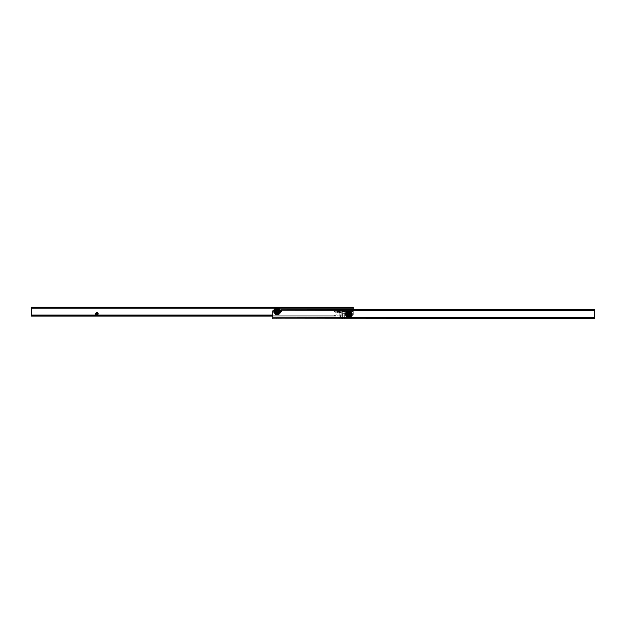 <?xml version="1.0" encoding="UTF-8"?>
<svg xmlns="http://www.w3.org/2000/svg" width="626" height="626" viewBox="0 0 626 626"><rect width="100%" height="100%" fill="white"/><g stroke="black" fill="none" stroke-linecap="round" stroke-linejoin="round"><path stroke-width="0.47" stroke-dasharray="3.13 2.35" d="M98.618 308.055L96.928 308.055L98.618 308.055M98.618 307.288L97.695 307.288L98.618 307.288M290.315 308.055L291.998 308.055L290.315 308.055M290.315 307.288L291.239 307.288L290.315 307.288M319.581 308.055L317.898 308.055L319.581 308.055M319.581 307.288L320.504 307.288L319.581 307.288M345.928 308.055L344.237 308.055L345.928 308.055M345.928 307.288L345.004 307.288L345.928 307.288M98.618 307.17L97.695 307.17L98.618 307.17M290.315 307.17L291.239 307.17L290.315 307.17M319.581 307.17L320.504 307.17L319.581 307.17M345.928 307.17L345.004 307.17L345.928 307.17M334.214 308.055L335.02 308.055L334.214 308.055M334.214 307.17L335.02 307.17L334.214 307.17M96.858 314.502A0.657 0.657 0 0 0 97.515 313.845A0.657 0.657 0 0 0 96.858 313.188A0.657 0.657 0 0 0 96.201 313.845A0.657 0.657 0 0 0 96.858 314.502A0.657 0.657 0 0 1 96.201 313.845A0.657 0.657 0 0 1 96.858 313.188A0.657 0.657 0 0 1 97.515 313.845A0.657 0.657 0 0 1 96.858 314.502A0.657 0.657 0 0 0 97.515 313.845A0.657 0.657 0 0 0 96.858 313.188A0.657 0.657 0 0 0 96.201 313.845A0.657 0.657 0 0 0 96.858 314.502M340.067 312.163A0.806 0.806 0 0 0 340.873 311.357A0.806 0.806 0 0 0 340.067 310.551A0.806 0.806 0 0 0 339.269 311.357A0.806 0.806 0 0 0 340.067 312.163A0.806 0.806 0 0 0 340.873 311.357A0.806 0.806 0 0 0 340.067 310.551A0.806 0.806 0 0 0 339.269 311.357A0.806 0.806 0 0 0 340.067 312.163A0.806 0.806 0 0 0 340.873 311.357A0.806 0.806 0 0 0 340.067 310.551A0.806 0.806 0 0 0 339.269 311.357A0.806 0.806 0 0 0 340.067 312.163A0.806 0.806 0 0 0 340.873 311.357A0.806 0.806 0 0 0 340.067 310.551A0.806 0.806 0 0 0 339.269 311.357A0.806 0.806 0 0 0 340.067 312.163M348.854 315.05A0.908 0.908 0 0 0 349.762 314.142A0.908 0.908 0 0 0 348.854 313.235A0.908 0.908 0 0 0 347.946 314.142A0.908 0.908 0 0 0 348.854 315.05A0.908 0.908 0 0 0 349.762 314.142A0.908 0.908 0 0 0 348.854 313.235A0.908 0.908 0 0 0 347.946 314.142A0.908 0.908 0 0 0 348.854 315.05A0.908 0.908 0 0 0 349.762 314.142A0.908 0.908 0 0 0 348.854 313.235A0.908 0.908 0 0 0 347.946 314.142A0.908 0.908 0 0 0 348.854 315.05A0.908 0.908 0 0 0 349.762 314.142A0.908 0.908 0 0 0 348.854 313.235A0.908 0.908 0 0 0 347.946 314.142A0.908 0.908 0 0 0 348.854 315.05A0.884 0.884 0 0 1 347.962 314.142A0.884 0.884 0 0 1 348.854 313.25A0.884 0.884 0 0 0 347.962 314.142A0.884 0.884 0 0 0 348.854 315.027A0.884 0.884 0 0 0 349.738 314.142A0.884 0.884 0 0 0 348.854 313.25A0.884 0.884 0 0 1 349.738 314.142A0.884 0.884 0 0 1 348.854 315.027A0.876 0.876 0 0 0 349.731 314.142A0.876 0.876 0 0 0 348.854 313.258A0.876 0.876 0 0 0 347.97 314.142A0.876 0.876 0 0 0 348.854 315.019A0.876 0.876 0 0 0 349.731 314.142A0.876 0.876 0 0 0 348.533 313.321L348.502 313.297A0.908 0.908 0 0 0 348.502 313.305L348.494 313.336A0.876 0.876 0 0 0 348.338 313.43L348.299 313.462A0.876 0.876 0 0 0 348.166 313.587L348.134 313.587A0.908 0.908 0 0 0 348.126 313.587L348.142 313.626A0.876 0.876 0 0 0 348.048 313.782L348.033 313.829A0.876 0.876 0 0 0 347.986 314.002L347.954 314.017A0.908 0.908 0 0 0 347.954 314.025L347.978 314.049A0.876 0.876 0 0 0 347.978 314.229L347.986 314.275A0.876 0.876 0 0 0 348.033 314.455L348.048 314.495A0.876 0.876 0 0 0 348.142 314.651L348.126 314.69A0.908 0.908 0 0 0 348.134 314.69L348.166 314.69A0.876 0.876 0 0 0 348.299 314.823L348.338 314.855A0.876 0.876 0 0 0 348.494 314.941L348.533 314.956A0.876 0.876 0 0 0 348.713 315.003L348.729 315.042A0.908 0.908 0 0 0 348.737 315.042L348.76 315.011A0.876 0.876 0 0 0 349.167 313.321A0.876 0.876 0 0 0 347.97 314.142A0.876 0.876 0 0 0 349.668 314.455A0.876 0.876 0 0 0 348.76 313.266L348.713 313.274A0.876 0.876 0 0 0 348.76 315.011A0.876 0.876 0 0 0 349.738 314.142A0.884 0.884 0 0 0 348.854 313.25A0.884 0.884 0 0 1 349.738 314.142A0.884 0.884 0 0 1 348.854 315.027A0.884 0.884 0 0 1 347.962 314.142A0.884 0.884 0 0 1 348.854 313.25A0.884 0.884 0 0 0 347.962 314.142A0.884 0.884 0 0 0 348.854 315.027A0.876 0.876 0 0 1 347.97 314.142A0.876 0.876 0 0 1 348.854 313.258A0.876 0.876 0 0 1 349.731 314.142A0.876 0.876 0 0 1 348.854 315.019A0.876 0.876 0 0 1 347.97 314.142A0.876 0.876 0 0 1 348.94 313.266L348.737 313.243A0.908 0.908 0 0 0 348.729 313.243L348.502 313.297A0.908 0.908 0 0 0 348.502 313.305L348.134 313.587A0.908 0.908 0 0 0 348.126 313.587L347.954 314.017A0.908 0.908 0 0 0 347.954 314.025L348.126 314.69A0.908 0.908 0 0 0 348.134 314.69L348.729 315.042A0.908 0.908 0 0 0 348.737 315.042L349.566 314.69A0.908 0.908 0 0 0 349.574 314.69L349.746 314.26A0.908 0.908 0 0 0 349.754 314.26L349.754 314.025A0.908 0.908 0 0 0 349.746 314.017L349.574 313.587A0.908 0.908 0 0 0 349.566 313.587L349.198 313.305A0.908 0.908 0 0 0 349.198 313.297L348.76 313.266A0.876 0.876 0 0 0 348.713 313.274L348.533 313.321A0.876 0.876 0 0 0 348.494 313.336L348.338 313.43A0.876 0.876 0 0 0 348.299 313.462L348.166 313.587A0.876 0.876 0 0 0 348.142 313.626L348.048 313.782A0.876 0.876 0 0 0 348.033 313.829L347.986 314.002A0.876 0.876 0 0 0 347.978 314.049L347.978 314.229A0.876 0.876 0 0 0 347.986 314.275L348.033 314.455A0.876 0.876 0 0 0 348.048 314.495L348.142 314.651A0.876 0.876 0 0 0 348.166 314.69L348.299 314.823A0.876 0.876 0 0 0 348.338 314.855L348.494 314.941A0.876 0.876 0 0 0 348.533 314.956L348.713 315.003A0.876 0.876 0 0 0 348.76 315.011L349.566 314.69A0.908 0.908 0 0 0 349.574 314.69L349.746 314.26A0.908 0.908 0 0 0 349.754 314.26L349.754 314.025A0.908 0.908 0 0 0 349.746 314.017L349.574 313.587A0.908 0.908 0 0 0 349.566 313.587L349.198 313.305A0.908 0.908 0 0 0 349.198 313.297L348.94 313.266A0.876 0.876 0 0 1 349.167 313.321L349.198 313.297A0.908 0.908 0 0 1 349.198 313.305L349.206 313.336A0.876 0.876 0 0 1 349.363 313.43L349.402 313.462A0.876 0.876 0 0 1 349.535 313.587L349.566 313.587A0.908 0.908 0 0 1 349.574 313.587L349.558 313.626A0.876 0.876 0 0 1 349.652 313.782L349.668 313.829A0.876 0.876 0 0 1 349.715 314.002L349.746 314.017A0.908 0.908 0 0 1 349.754 314.025L349.723 314.049A0.876 0.876 0 0 1 349.723 314.229L349.754 314.26A0.908 0.908 0 0 1 349.746 314.26L349.715 314.275A0.876 0.876 0 0 1 349.668 314.455L349.652 314.495A0.876 0.876 0 0 1 349.558 314.651L349.574 314.69A0.908 0.908 0 0 1 349.566 314.69L349.535 314.69A0.876 0.876 0 0 1 349.402 314.823L349.363 314.855A0.876 0.876 0 0 1 349.206 314.941L349.167 314.956A0.876 0.876 0 0 1 348.987 315.003L348.94 315.011A0.876 0.876 0 0 1 348.533 313.321A0.876 0.876 0 0 1 349.731 314.142A0.876 0.876 0 0 1 348.033 314.455A0.876 0.876 0 0 1 348.94 313.266L348.987 313.274A0.876 0.876 0 0 1 348.94 315.011A0.876 0.876 0 0 1 348.854 315.019M353.244 309.714L353.244 314.432A1.463 1.463 0 0 1 351.781 315.895L337.226 315.895L337.14 315.457A0.587 0.587 0 0 0 336.553 314.87L336.264 314.87A0.587 0.587 0 0 0 335.818 315.074L334.292 315.222L334.292 316.099L334.292 315.222L272.756 315.222M351.937 308.055L351.937 307.17L351.859 308.055L31.3 308.055L31.3 307.17L31.3 316.099L31.3 315.222L335.677 315.222L335.677 316.099L272.756 316.099L272.756 311.451A1.463 1.463 0 0 1 274.219 309.987A1.463 1.463 0 0 0 272.756 311.451L272.756 317.805L272.756 311.451A1.463 1.463 0 0 1 274.219 309.987L280.072 310.058A0.587 0.587 0 0 1 280.072 310.058L280.072 310.058A0.587 0.587 0 0 0 280.072 310.066L280.072 310.856A0.587 0.587 0 0 0 280.659 311.443A0.587 0.587 0 0 1 280.072 310.856A0.587 0.587 0 0 0 280.659 311.443L280.659 311.443A3.513 3.513 0 0 1 277.146 315.105A3.513 3.513 0 0 1 273.632 311.599A3.513 3.513 0 0 0 277.146 315.105A3.513 3.513 0 0 0 280.659 311.591A3.513 3.513 0 0 0 277.138 308.078A3.513 3.513 0 0 0 273.632 311.599A3.513 3.513 0 0 1 277.138 308.078A3.513 3.513 0 0 1 280.659 311.591A3.513 3.513 0 0 1 277.146 315.105A3.513 3.513 0 0 1 273.632 311.599A3.513 3.513 0 0 0 277.146 315.105A3.513 3.513 0 0 0 280.659 311.591A3.513 3.513 0 0 0 277.138 308.078A3.513 3.513 0 0 0 273.632 311.599A3.513 3.513 0 0 1 274.016 310.003M335.677 316.099L335.677 315.222L32.129 315.222L32.129 316.099L334.37 316.099L334.37 315.222L334.37 316.099L335.677 316.099L335.677 315.222L335.677 316.099L31.3 316.099L335.677 316.099M351.859 308.055L31.3 308.195L353.244 308.195L353.244 314.432A1.463 1.463 0 0 1 351.781 315.895A1.463 1.463 0 0 0 353.244 314.432L353.244 308.195L353.244 314.432A1.463 1.463 0 0 1 351.781 315.895L337.226 315.895L337.14 315.457A0.587 0.587 0 0 0 336.553 314.87L336.264 314.87A0.587 0.587 0 0 0 335.818 315.074L335.677 315.872L335.677 315.191L31.3 315.222L31.3 316.099L32.129 316.099M337.14 315.817L337.14 315.457A0.587 0.587 0 0 0 336.553 314.87L336.264 314.87A0.587 0.587 0 0 0 335.818 315.074L335.677 315.872L335.818 315.074A0.587 0.587 0 0 1 336.264 314.87L336.553 314.87A0.587 0.587 0 0 1 337.14 315.457L337.14 315.817M31.3 308.055L353.244 308.195L353.244 307.17L31.3 307.17L31.3 308.055L353.244 308.055L353.244 307.17L353.244 308.055L353.244 307.17L31.3 307.17L32.129 307.17L32.129 308.055M96.083 313.845A0.775 0.775 0 0 0 96.858 314.62A0.775 0.775 0 0 0 97.633 313.845A0.775 0.775 0 0 0 96.858 313.07A0.775 0.775 0 0 0 96.083 313.845A0.775 0.775 0 0 0 96.858 314.62A0.775 0.775 0 0 0 97.633 313.845A0.775 0.775 0 0 0 96.858 313.07A0.775 0.775 0 0 0 96.083 313.845M96.373 313.845A0.485 0.485 0 0 0 96.858 314.33A0.485 0.485 0 0 0 97.343 313.845A0.485 0.485 0 0 0 96.858 313.368A0.485 0.485 0 0 0 96.373 313.845M95.426 313.845A1.432 1.432 0 0 1 96.858 312.413A1.432 1.432 0 0 1 98.29 313.845A1.432 1.432 0 0 0 96.858 312.413A1.432 1.432 0 0 0 95.426 313.845A1.432 1.432 0 0 0 96.858 315.285A1.432 1.432 0 0 0 98.29 313.845A1.432 1.432 0 0 1 96.858 315.285A1.432 1.432 0 0 1 95.426 313.845M98.321 313.845A1.463 1.463 0 0 0 96.858 312.382A1.463 1.463 0 0 0 95.395 313.845A1.463 1.463 0 0 1 96.858 312.382A1.463 1.463 0 0 1 98.321 313.845A1.463 1.463 0 0 1 96.858 315.308A1.463 1.463 0 0 1 95.395 313.845A1.463 1.463 0 0 0 96.858 315.308A1.463 1.463 0 0 0 98.321 313.845M96.858 312.601A1.244 1.244 0 0 0 95.621 313.751A1.244 1.244 0 0 0 96.67 315.074L97.046 315.074A1.244 1.244 0 0 0 98.102 313.751A1.244 1.244 0 0 0 96.858 312.601M96.67 315.074L31.3 315.074L31.3 308.195L31.3 316.099L31.3 315.074L272.756 315.074M351.781 315.895L337.226 315.895L351.781 315.895M31.3 315.222L32.129 315.222M351.859 307.17L32.129 307.17M351.937 307.17L353.244 307.17L353.244 308.055M347.837 314.142A1.009 1.009 0 0 0 348.854 315.152A1.009 1.009 0 0 0 349.864 314.142A1.009 1.009 0 0 1 348.854 315.152A1.009 1.009 0 0 1 347.837 314.142A1.009 1.009 0 0 1 348.854 313.125A1.009 1.009 0 0 1 349.864 314.142A1.009 1.009 0 0 0 348.854 313.125A1.009 1.009 0 0 0 347.837 314.142M349.574 314.142A0.72 0.72 0 0 1 348.854 314.862A0.72 0.72 0 0 1 348.134 314.142A0.72 0.72 0 0 0 348.854 314.862A0.72 0.72 0 0 0 349.574 314.142A0.72 0.72 0 0 0 348.854 313.423A0.72 0.72 0 0 0 348.134 314.142A0.72 0.72 0 0 1 348.854 313.423A0.72 0.72 0 0 1 349.574 314.142M347.125 314.142A1.729 1.729 0 0 1 348.854 312.413A1.729 1.729 0 0 1 350.576 314.142A1.729 1.729 0 0 0 348.854 312.413A1.729 1.729 0 0 0 347.125 314.142A1.729 1.729 0 0 0 348.854 315.864A1.729 1.729 0 0 0 350.576 314.142A1.729 1.729 0 0 1 348.854 315.864A1.729 1.729 0 0 1 347.125 314.142M350.607 314.142A1.753 1.753 0 0 0 348.854 312.382A1.753 1.753 0 0 0 347.094 314.142A1.753 1.753 0 0 1 348.854 312.382A1.753 1.753 0 0 1 350.607 314.142A1.753 1.753 0 0 1 348.854 315.895A1.753 1.753 0 0 1 347.094 314.142A1.753 1.753 0 0 0 348.854 315.895A1.753 1.753 0 0 0 350.607 314.142A1.753 1.753 0 0 0 348.854 312.382A1.753 1.753 0 0 0 347.094 314.142A1.753 1.753 0 0 1 348.854 312.382A1.753 1.753 0 0 1 350.607 314.142A1.753 1.753 0 0 1 348.854 315.895A1.753 1.753 0 0 1 347.094 314.142A1.753 1.753 0 0 0 348.854 315.895A1.753 1.753 0 0 0 350.607 314.142A1.753 1.753 0 0 0 348.854 312.382A1.753 1.753 0 0 0 347.094 314.142A1.753 1.753 0 0 1 348.854 312.382A1.753 1.753 0 0 1 350.607 314.142A1.753 1.753 0 0 1 348.854 315.895A1.753 1.753 0 0 1 347.094 314.142A1.753 1.753 0 0 0 348.854 315.895A1.753 1.753 0 0 0 350.607 314.142M348.854 315.747A1.612 1.612 0 0 0 350.458 314.142A1.612 1.612 0 0 0 348.854 312.53A1.612 1.612 0 0 0 347.242 314.142A1.612 1.612 0 0 0 348.854 315.747A1.612 1.612 0 0 0 350.458 314.142A1.612 1.612 0 0 0 348.854 312.53A1.612 1.612 0 0 0 347.242 314.142A1.612 1.612 0 0 0 348.854 315.747A1.612 1.612 0 0 0 350.458 314.142A1.612 1.612 0 0 0 348.854 312.53A1.612 1.612 0 0 0 347.242 314.142A1.612 1.612 0 0 0 348.854 315.747A1.612 1.612 0 0 0 350.458 314.142A1.612 1.612 0 0 0 348.854 312.53A1.612 1.612 0 0 0 347.242 314.142A1.612 1.612 0 0 0 348.854 315.747A1.612 1.612 0 0 1 347.242 314.142A1.612 1.612 0 0 1 348.854 312.53A1.612 1.612 0 0 1 350.458 314.142A1.612 1.612 0 0 1 348.854 315.747A1.612 1.612 0 0 1 347.242 314.142A1.612 1.612 0 0 1 348.854 312.53A1.612 1.612 0 0 1 350.458 314.142A1.612 1.612 0 0 1 348.854 315.747A1.612 1.612 0 0 1 347.242 314.142A1.612 1.612 0 0 1 348.854 312.53A1.612 1.612 0 0 1 350.458 314.142A1.612 1.612 0 0 1 348.854 315.747A1.612 1.612 0 0 1 347.242 314.142A1.612 1.612 0 0 1 348.854 312.53A1.612 1.612 0 0 1 350.458 314.142A1.612 1.612 0 0 1 348.854 315.747M348.854 315.629A1.495 1.495 0 0 0 350.341 314.142A1.495 1.495 0 0 0 348.854 312.648A1.495 1.495 0 0 0 347.36 314.142A1.495 1.495 0 0 0 348.854 315.629A1.463 1.463 0 0 0 350.317 314.142A1.463 1.463 0 0 0 348.854 312.679A1.463 1.463 0 0 1 350.317 314.142A1.463 1.463 0 0 1 348.854 315.606A1.463 1.463 0 0 1 347.391 314.142A1.463 1.463 0 0 1 348.854 312.679A1.432 1.432 0 0 1 350.286 314.142A1.432 1.432 0 0 1 348.854 315.574A1.432 1.432 0 0 0 350.286 314.142A1.432 1.432 0 0 0 348.854 312.703A1.432 1.432 0 0 0 347.414 314.142A1.432 1.432 0 0 0 348.854 315.574A1.432 1.432 0 0 1 347.414 314.142A1.432 1.432 0 0 1 348.854 312.703A1.463 1.463 0 0 0 347.391 314.142A1.463 1.463 0 0 0 348.854 315.606A1.495 1.495 0 0 1 347.36 314.142A1.495 1.495 0 0 1 348.854 312.648A1.495 1.495 0 0 1 350.341 314.142A1.495 1.495 0 0 1 348.854 315.629A1.463 1.463 0 0 1 347.391 314.142A1.463 1.463 0 0 1 348.854 312.679A1.463 1.463 0 0 0 347.391 314.142A1.463 1.463 0 0 0 348.854 315.606A1.463 1.463 0 0 0 350.317 314.142A1.463 1.463 0 0 0 348.854 312.679A1.432 1.432 0 0 0 347.414 314.142A1.432 1.432 0 0 0 348.854 315.574A1.432 1.432 0 0 1 347.414 314.142A1.432 1.432 0 0 1 348.854 312.703A1.432 1.432 0 0 1 350.286 314.142A1.432 1.432 0 0 1 348.854 315.574A1.432 1.432 0 0 0 350.286 314.142A1.432 1.432 0 0 0 348.854 312.703A1.463 1.463 0 0 1 350.317 314.142A1.463 1.463 0 0 1 348.854 315.606M348.854 315.113A0.97 0.97 0 0 1 347.876 314.142A0.97 0.97 0 0 1 348.854 313.164A0.97 0.97 0 0 0 347.876 314.142A0.97 0.97 0 0 0 348.854 315.113A0.97 0.97 0 0 0 349.824 314.142A0.97 0.97 0 0 0 348.854 313.164A0.97 0.97 0 0 1 349.824 314.142A0.97 0.97 0 0 1 348.854 315.113A0.97 0.97 0 0 0 349.824 314.142A0.97 0.97 0 0 0 348.854 313.164A0.97 0.97 0 0 1 349.824 314.142A0.97 0.97 0 0 1 348.854 315.113A0.97 0.97 0 0 1 347.876 314.142A0.97 0.97 0 0 1 348.854 313.164A0.97 0.97 0 0 0 347.876 314.142A0.97 0.97 0 0 0 348.854 315.113M351.632 314.142A2.778 2.778 0 0 0 348.854 311.357A2.778 2.778 0 0 0 346.068 314.142A2.778 2.778 0 0 0 348.854 316.92A2.778 2.778 0 0 0 351.632 314.142A2.778 2.778 0 0 0 348.854 311.357A2.778 2.778 0 0 0 346.068 314.142A2.778 2.778 0 0 0 348.854 316.92A2.778 2.778 0 0 0 351.632 314.142A2.778 2.778 0 0 0 348.854 311.357A2.778 2.778 0 0 0 346.068 314.142A2.778 2.778 0 0 0 348.854 316.92A2.778 2.778 0 0 0 351.632 314.142A2.778 2.778 0 0 0 348.854 311.357A2.778 2.778 0 0 0 346.068 314.142A2.778 2.778 0 0 0 348.854 316.92A2.778 2.778 0 0 0 351.632 314.142A2.778 2.778 0 0 0 348.854 311.357A2.778 2.778 0 0 0 346.068 314.142A2.778 2.778 0 0 0 348.854 316.92A2.778 2.778 0 0 0 351.632 314.142A2.778 2.778 0 0 0 348.854 311.357A2.778 2.778 0 0 0 346.068 314.142A2.778 2.778 0 0 0 348.854 316.92A2.778 2.778 0 0 0 351.632 314.142A2.778 2.778 0 0 0 348.854 311.357A2.778 2.778 0 0 0 346.068 314.142A2.778 2.778 0 0 0 348.854 316.92A2.778 2.778 0 0 0 351.632 314.142A2.778 2.778 0 0 0 348.854 311.357A2.778 2.778 0 0 0 346.068 314.142A2.778 2.778 0 0 0 348.854 316.92A2.778 2.778 0 0 0 351.632 314.142A2.778 2.778 0 0 1 348.854 316.92A2.778 2.778 0 0 1 346.068 314.142A2.778 2.778 0 0 1 348.854 311.357A2.778 2.778 0 0 1 351.632 314.142A2.778 2.778 0 0 1 348.854 316.92A2.778 2.778 0 0 1 346.068 314.142A2.778 2.778 0 0 1 348.854 311.357A2.778 2.778 0 0 1 351.632 314.142A2.778 2.778 0 0 1 348.854 316.92A2.778 2.778 0 0 1 346.068 314.142A2.778 2.778 0 0 1 348.854 311.357A2.778 2.778 0 0 1 351.632 314.142A2.778 2.778 0 0 1 348.854 316.92A2.778 2.778 0 0 1 346.068 314.142A2.778 2.778 0 0 1 348.854 311.357A2.778 2.778 0 0 1 351.632 314.142A2.778 2.778 0 0 1 348.854 316.92A2.778 2.778 0 0 1 346.068 314.142A2.778 2.778 0 0 1 348.854 311.357A2.778 2.778 0 0 1 351.632 314.142A2.778 2.778 0 0 1 348.854 316.92A2.778 2.778 0 0 1 346.068 314.142A2.778 2.778 0 0 1 348.854 311.357A2.778 2.778 0 0 1 351.632 314.142A2.778 2.778 0 0 1 348.854 316.92A2.778 2.778 0 0 1 346.068 314.142A2.778 2.778 0 0 1 348.854 311.357A2.778 2.778 0 0 1 351.632 314.142A2.778 2.778 0 0 1 348.854 316.92A2.778 2.778 0 0 1 346.068 314.142A2.778 2.778 0 0 1 348.854 311.357A2.778 2.778 0 0 1 351.632 314.142M351.781 314.142A2.927 2.927 0 0 0 348.854 311.216A2.927 2.927 0 0 0 345.928 314.142A2.927 2.927 0 0 0 348.854 317.069A2.927 2.927 0 0 0 351.781 314.142A2.927 2.927 0 0 0 348.854 311.216A2.927 2.927 0 0 0 345.928 314.142A2.927 2.927 0 0 0 348.854 317.069A2.927 2.927 0 0 0 351.781 314.142A2.927 2.927 0 0 0 348.854 311.216A2.927 2.927 0 0 0 345.928 314.142A2.927 2.927 0 0 0 348.854 317.069A2.927 2.927 0 0 0 351.781 314.142A2.927 2.927 0 0 0 348.854 311.216A2.927 2.927 0 0 0 345.928 314.142A2.927 2.927 0 0 0 348.854 317.069A2.927 2.927 0 0 0 351.781 314.142A2.927 2.927 0 0 0 348.854 311.216A2.927 2.927 0 0 0 345.928 314.142A2.927 2.927 0 0 0 348.854 317.069A2.927 2.927 0 0 0 351.781 314.142A2.927 2.927 0 0 0 348.854 311.216A2.927 2.927 0 0 0 345.928 314.142A2.927 2.927 0 0 0 348.854 317.069A2.927 2.927 0 0 0 351.781 314.142A2.927 2.927 0 0 0 348.854 311.216A2.927 2.927 0 0 0 345.928 314.142A2.927 2.927 0 0 0 348.854 317.069A2.927 2.927 0 0 0 351.781 314.142A2.927 2.927 0 0 0 348.854 311.216A2.927 2.927 0 0 0 345.928 314.142A2.927 2.927 0 0 0 348.854 317.069A2.927 2.927 0 0 0 351.781 314.142A2.927 2.927 0 0 0 348.854 311.216A2.927 2.927 0 0 0 345.928 314.142A2.927 2.927 0 0 0 348.854 317.069A2.927 2.927 0 0 0 351.781 314.142A2.927 2.927 0 0 0 348.854 311.216A2.927 2.927 0 0 0 345.928 314.142A2.927 2.927 0 0 0 348.854 317.069A2.927 2.927 0 0 0 351.781 314.142A2.927 2.927 0 0 0 348.854 311.216A2.927 2.927 0 0 0 345.928 314.142A2.927 2.927 0 0 0 348.854 317.069A2.927 2.927 0 0 0 351.781 314.142A2.927 2.927 0 0 0 348.854 311.216A2.927 2.927 0 0 0 345.928 314.142A2.927 2.927 0 0 0 348.854 317.069A2.927 2.927 0 0 0 351.781 314.142A2.927 2.927 0 0 1 348.854 317.069A2.927 2.927 0 0 1 345.928 314.142A2.927 2.927 0 0 1 348.854 311.216A2.927 2.927 0 0 1 351.781 314.142A2.927 2.927 0 0 1 348.854 317.069A2.927 2.927 0 0 1 345.928 314.142A2.927 2.927 0 0 1 348.854 311.216A2.927 2.927 0 0 1 351.781 314.142A2.927 2.927 0 0 1 348.854 317.069A2.927 2.927 0 0 1 345.928 314.142A2.927 2.927 0 0 1 348.854 311.216A2.927 2.927 0 0 1 351.781 314.142A2.927 2.927 0 0 1 348.854 317.069A2.927 2.927 0 0 1 345.928 314.142A2.927 2.927 0 0 1 348.854 311.216A2.927 2.927 0 0 1 351.781 314.142A2.927 2.927 0 0 1 348.854 317.069A2.927 2.927 0 0 1 345.928 314.142A2.927 2.927 0 0 1 348.854 311.216A2.927 2.927 0 0 1 351.781 314.142A2.927 2.927 0 0 1 348.854 317.069A2.927 2.927 0 0 1 345.928 314.142A2.927 2.927 0 0 1 348.854 311.216A2.927 2.927 0 0 1 351.781 314.142A2.927 2.927 0 0 1 348.854 317.069A2.927 2.927 0 0 1 345.928 314.142A2.927 2.927 0 0 1 348.854 311.216A2.927 2.927 0 0 1 351.781 314.142A2.927 2.927 0 0 1 348.854 317.069A2.927 2.927 0 0 1 345.928 314.142A2.927 2.927 0 0 1 348.854 311.216A2.927 2.927 0 0 1 351.781 314.142A2.927 2.927 0 0 1 348.854 317.069A2.927 2.927 0 0 1 345.928 314.142A2.927 2.927 0 0 1 348.854 311.216A2.927 2.927 0 0 1 351.781 314.142A2.927 2.927 0 0 1 348.854 317.069A2.927 2.927 0 0 1 345.928 314.142A2.927 2.927 0 0 1 348.854 311.216A2.927 2.927 0 0 1 351.781 314.142A2.927 2.927 0 0 1 348.854 317.069A2.927 2.927 0 0 1 345.928 314.142A2.927 2.927 0 0 1 348.854 311.216A2.927 2.927 0 0 1 351.781 314.142A2.927 2.927 0 0 1 348.854 317.069A2.927 2.927 0 0 1 345.928 314.142A2.927 2.927 0 0 1 348.854 311.216A2.927 2.927 0 0 1 351.781 314.142M351.233 314.142A2.387 2.387 0 0 1 348.854 316.521A2.387 2.387 0 0 1 346.468 314.142A2.387 2.387 0 0 0 348.854 316.521A2.387 2.387 0 0 0 351.233 314.142A2.387 2.387 0 0 0 348.854 311.756A2.387 2.387 0 0 0 346.468 314.142A2.387 2.387 0 0 1 348.854 311.756A2.387 2.387 0 0 1 351.233 314.142A2.387 2.387 0 0 1 348.854 316.521A2.387 2.387 0 0 1 346.468 314.142A2.387 2.387 0 0 0 348.854 316.521A2.387 2.387 0 0 0 351.233 314.142A2.387 2.387 0 0 0 348.854 311.756A2.387 2.387 0 0 0 346.468 314.142A2.387 2.387 0 0 1 348.854 311.756A2.387 2.387 0 0 1 351.233 314.142M346.554 314.142A2.301 2.301 0 0 0 348.854 316.435A2.301 2.301 0 0 0 351.147 314.142A2.301 2.301 0 0 1 348.854 316.435A2.301 2.301 0 0 1 346.554 314.142A2.301 2.301 0 0 0 348.854 316.435A2.301 2.301 0 0 0 351.147 314.142A2.301 2.301 0 0 0 348.854 311.842A2.301 2.301 0 0 0 346.554 314.142A2.301 2.301 0 0 0 348.854 316.435A2.301 2.301 0 0 0 351.147 314.142A2.301 2.301 0 0 0 348.854 311.842A2.301 2.301 0 0 0 346.554 314.142A2.301 2.301 0 0 1 348.854 311.842A2.301 2.301 0 0 1 351.147 314.142A2.301 2.301 0 0 0 348.854 311.842A2.301 2.301 0 0 0 346.554 314.142A2.301 2.301 0 0 0 348.854 316.435A2.301 2.301 0 0 0 351.147 314.142A2.301 2.301 0 0 1 348.854 316.435A2.301 2.301 0 0 1 346.554 314.142A2.301 2.301 0 0 1 348.854 311.842A2.301 2.301 0 0 1 351.147 314.142A2.301 2.301 0 0 1 348.854 316.435A2.301 2.301 0 0 1 346.554 314.142A2.301 2.301 0 0 1 348.854 311.842A2.301 2.301 0 0 1 351.147 314.142A2.301 2.301 0 0 1 348.854 316.435A2.301 2.301 0 0 1 346.554 314.142A2.301 2.301 0 0 1 348.854 311.842A2.301 2.301 0 0 1 351.147 314.142A2.301 2.301 0 0 0 348.854 311.842A2.301 2.301 0 0 0 346.554 314.142M350.435 312.577L350.372 312.523A0.391 0.391 0 0 0 349.989 312.883L349.989 312.883A0.391 0.391 0 0 1 350.372 312.523L350.192 312.374A0.579 0.579 0 0 0 349.824 312.757L349.824 312.757A0.579 0.579 0 0 1 350.192 312.374A2.222 2.222 0 0 0 349.394 311.991L349.167 311.944A0.391 0.391 0 0 1 349.245 312.186A0.391 0.391 0 0 0 349.167 311.944L349.394 311.991A0.579 0.579 0 0 1 349.425 312.186A0.579 0.579 0 0 0 349.394 311.991A2.222 2.222 0 0 1 350.192 312.374L350.036 312.93L350.302 312.46A0.469 0.469 0 0 0 349.918 312.828L350.372 313.391L349.918 312.828A0.469 0.469 0 0 1 350.302 312.46L350.81 313.102A0.469 0.469 0 0 1 350.372 313.391L350.325 313.313A0.391 0.391 0 0 0 350.763 313.016L350.763 313.016A0.391 0.391 0 0 1 350.325 313.313L350.419 313.493A0.579 0.579 0 0 0 350.873 313.227L350.873 313.227A0.579 0.579 0 0 1 350.419 313.493A1.69 1.69 0 0 1 350.544 314.041L350.544 314.244A0.391 0.391 0 0 1 350.85 314.189A0.391 0.391 0 0 0 350.544 314.244L350.544 314.142A1.69 1.69 0 0 0 348.854 312.444A1.69 1.69 0 0 0 347.156 314.142L347.156 314.041A0.579 0.579 0 0 0 346.632 314.088L346.632 314.142A2.222 2.222 0 0 1 348.854 311.92A2.222 2.222 0 0 1 351.069 314.142L351.069 314.088A0.579 0.579 0 0 0 350.544 314.041A0.579 0.579 0 0 1 351.069 314.088A2.222 2.222 0 0 0 350.873 313.227A2.222 2.222 0 0 1 351.069 314.088L351.069 314.142A2.222 2.222 0 0 1 348.854 316.357A2.222 2.222 0 0 1 346.632 314.142L346.64 314.322A0.391 0.391 0 0 1 346.851 314.189A0.391 0.391 0 0 0 346.64 314.322L346.632 314.088A0.579 0.579 0 0 1 347.156 314.041A1.69 1.69 0 0 1 347.281 313.493L347.375 313.313A0.391 0.391 0 0 1 347.078 313.227A0.391 0.391 0 0 0 347.375 313.313L347.281 313.493A0.579 0.579 0 0 1 346.96 313.368A0.579 0.579 0 0 0 347.281 313.493A1.69 1.69 0 0 0 347.156 314.041L347.156 314.142A1.69 1.69 0 0 0 348.854 315.833A1.69 1.69 0 0 0 350.544 314.142A1.714 1.714 0 0 0 348.854 312.429A1.714 1.714 0 0 0 347.14 314.142A1.714 1.714 0 0 1 348.854 312.429A1.714 1.714 0 0 1 350.56 314.142A1.714 1.714 0 0 1 348.854 315.848A1.714 1.714 0 0 1 347.14 314.142A1.714 1.714 0 0 0 348.854 315.848A1.714 1.714 0 0 0 350.56 314.142L350.544 314.041A1.69 1.69 0 0 0 350.419 313.493L350.372 313.391A0.469 0.469 0 0 0 350.67 313.282L350.748 312.632L350.09 312.554L350.748 312.632L350.67 313.282A0.462 0.462 0 0 0 350.748 312.632A0.462 0.462 0 0 0 350.09 312.554A0.462 0.462 0 0 0 350.02 313.211A0.462 0.462 0 0 0 350.67 313.282A0.462 0.462 0 0 0 350.748 312.632A0.462 0.462 0 0 0 350.09 312.554A0.462 0.462 0 0 0 350.02 313.211A0.462 0.462 0 0 0 350.81 313.102L350.294 313.25L350.81 313.102L350.435 312.577M351.053 314.401L351.061 314.322A0.391 0.391 0 0 0 350.85 314.189A0.391 0.391 0 0 1 351.061 314.322L351.069 314.142A2.222 2.222 0 0 0 348.854 311.92A2.222 2.222 0 0 0 346.632 314.142A2.222 2.222 0 0 0 348.854 316.357A2.222 2.222 0 0 0 351.069 314.142L350.537 314.315L351.069 314.229A0.469 0.469 0 0 0 350.544 314.158L350.388 314.855L350.544 314.158A0.469 0.469 0 0 1 351.069 314.229L350.889 315.027A0.469 0.469 0 0 1 350.388 314.855L350.419 314.776A0.391 0.391 0 0 0 350.928 314.933L350.928 314.933A0.391 0.391 0 0 1 350.419 314.776L350.333 314.964A0.579 0.579 0 0 0 350.826 315.152L350.826 315.152A0.579 0.579 0 0 1 350.333 314.964A1.69 1.69 0 0 1 349.981 315.402L349.824 315.527A0.391 0.391 0 0 1 350.059 315.731A0.391 0.391 0 0 0 349.824 315.527L349.981 315.402A0.579 0.579 0 0 1 350.224 315.653A0.579 0.579 0 0 0 349.981 315.402A1.69 1.69 0 0 0 350.333 314.964L350.388 314.855A0.469 0.469 0 0 0 350.654 315.034L351.209 314.682L350.865 314.119L351.209 314.682L350.654 315.027A0.462 0.462 0 0 0 351.209 314.682A0.462 0.462 0 0 0 350.865 314.119A0.462 0.462 0 0 0 350.31 314.471A0.462 0.462 0 0 0 350.654 315.027A0.462 0.462 0 0 0 351.209 314.682A0.462 0.462 0 0 0 350.865 314.119A0.462 0.462 0 0 0 350.31 314.471A0.462 0.462 0 0 0 350.889 315.027L350.443 314.714L350.889 315.027L351.053 314.401M350.02 316.028L350.083 315.981A0.391 0.391 0 0 0 350.059 315.731A0.391 0.391 0 0 1 350.083 315.981L350.278 315.84A0.579 0.579 0 0 0 350.224 315.653A0.579 0.579 0 0 1 350.278 315.84A2.222 2.222 0 0 0 350.826 315.152A2.222 2.222 0 0 1 350.278 315.84L349.762 315.567L350.169 315.927A0.469 0.469 0 0 0 349.895 315.473L349.245 315.786L349.895 315.473A0.469 0.469 0 0 1 350.169 315.927L349.425 316.286A0.469 0.469 0 0 1 349.245 315.786L349.331 315.762A0.391 0.391 0 0 0 349.519 316.255L349.519 316.255A0.391 0.391 0 0 1 349.331 315.762L349.128 315.809A0.579 0.579 0 0 0 349.292 316.318L349.292 316.318A0.579 0.579 0 0 1 349.128 315.809A1.69 1.69 0 0 1 348.572 315.809L348.369 315.762A0.391 0.391 0 0 1 348.361 316.075A0.391 0.391 0 0 0 348.369 315.762L348.572 315.809A0.579 0.579 0 0 1 348.525 316.153A0.579 0.579 0 0 0 348.572 315.809A1.69 1.69 0 0 0 349.128 315.809L349.245 315.786A0.469 0.469 0 0 0 349.277 316.107L349.903 316.318L350.122 315.7L349.903 316.318L349.285 316.107A0.462 0.462 0 0 0 349.903 316.318A0.462 0.462 0 0 0 350.122 315.7A0.462 0.462 0 0 0 349.496 315.488A0.462 0.462 0 0 0 349.285 316.107A0.462 0.462 0 0 0 349.903 316.318A0.462 0.462 0 0 0 350.122 315.7A0.462 0.462 0 0 0 349.496 315.488A0.462 0.462 0 0 0 349.425 316.286L349.394 315.747L349.425 316.286L350.02 316.028M348.103 316.232L348.181 316.255A0.391 0.391 0 0 0 348.361 316.075A0.391 0.391 0 0 1 348.181 316.255L348.408 316.318A0.579 0.579 0 0 0 348.525 316.153A0.579 0.579 0 0 1 348.408 316.318A2.222 2.222 0 0 0 349.292 316.318A2.222 2.222 0 0 1 348.408 316.318L348.306 315.747L348.275 316.286A0.469 0.469 0 0 0 348.455 315.786L347.813 315.473L348.455 315.786A0.469 0.469 0 0 1 348.275 316.286L347.532 315.927A0.469 0.469 0 0 1 347.813 315.473L347.876 315.527A0.391 0.391 0 0 0 347.618 315.981L347.618 315.981A0.391 0.391 0 0 1 347.876 315.527L347.72 315.402A0.579 0.579 0 0 0 347.422 315.84L347.422 315.84A0.579 0.579 0 0 1 347.72 315.402A1.69 1.69 0 0 1 347.367 314.964L347.281 314.776A0.391 0.391 0 0 1 347.031 314.964A0.391 0.391 0 0 0 347.281 314.776L347.367 314.964A0.579 0.579 0 0 1 347.07 315.136A0.579 0.579 0 0 0 347.367 314.964A1.69 1.69 0 0 0 347.72 315.402L347.813 315.473A0.469 0.469 0 0 0 347.579 315.7L347.798 316.318L348.424 316.107L347.798 316.318L347.587 315.7A0.462 0.462 0 0 0 347.798 316.318A0.462 0.462 0 0 0 348.424 316.107A0.462 0.462 0 0 0 348.205 315.488A0.462 0.462 0 0 0 347.587 315.7A0.462 0.462 0 0 0 347.798 316.318A0.462 0.462 0 0 0 348.424 316.107A0.462 0.462 0 0 0 348.205 315.488A0.462 0.462 0 0 0 347.532 315.927L347.939 315.567L347.532 315.927L348.103 316.232M346.749 314.862L346.781 314.933A0.391 0.391 0 0 0 347.031 314.964A0.391 0.391 0 0 1 346.781 314.933L346.874 315.152A0.579 0.579 0 0 0 347.07 315.136A0.579 0.579 0 0 1 346.874 315.152A2.222 2.222 0 0 0 347.422 315.84A2.222 2.222 0 0 1 346.874 315.152L347.258 314.714L346.812 315.027A0.469 0.469 0 0 0 347.313 314.855L347.156 314.158L347.313 314.855A0.469 0.469 0 0 1 346.812 315.027L346.632 314.229A0.469 0.469 0 0 1 347.156 314.158L347.164 314.244A0.391 0.391 0 0 0 346.851 314.189A0.391 0.391 0 0 1 347.164 314.244L347.156 314.158A0.469 0.469 0 0 0 346.835 314.119L346.491 314.682L347.047 315.027L346.491 314.682L346.835 314.119A0.462 0.462 0 0 0 346.491 314.682A0.462 0.462 0 0 0 347.047 315.027A0.462 0.462 0 0 0 347.399 314.471A0.462 0.462 0 0 0 346.835 314.119A0.462 0.462 0 0 0 346.491 314.682A0.462 0.462 0 0 0 347.047 315.027A0.462 0.462 0 0 0 347.399 314.471A0.462 0.462 0 0 0 346.632 314.229L347.164 314.315L346.632 314.229L346.749 314.862M347.712 312.883A0.391 0.391 0 0 0 347.328 312.523L347.328 312.523A0.391 0.391 0 0 1 347.712 312.883L347.876 312.757A0.579 0.579 0 0 0 347.508 312.374L347.508 312.374A0.579 0.579 0 0 1 347.876 312.757A1.69 1.69 0 0 1 348.377 312.515L348.58 312.468A0.391 0.391 0 0 1 348.455 312.186A0.391 0.391 0 0 0 348.58 312.468L348.377 312.515A0.579 0.579 0 0 1 348.275 312.186A0.579 0.579 0 0 0 348.377 312.515A1.69 1.69 0 0 0 347.876 312.757L347.712 312.883M346.937 313.016A0.391 0.391 0 0 0 347.078 313.227A0.391 0.391 0 0 1 346.937 313.016L346.827 313.227A0.579 0.579 0 0 0 346.96 313.368A0.579 0.579 0 0 1 346.827 313.227A2.222 2.222 0 0 0 346.632 314.088A2.222 2.222 0 0 1 346.827 313.227L346.937 313.016M346.976 312.945L347.336 313.391L346.89 313.102A0.469 0.469 0 0 0 347.336 313.391L347.782 312.828L347.336 313.391A0.469 0.469 0 0 1 346.89 313.102L347.399 312.46A0.469 0.469 0 0 1 347.782 312.828L347.782 312.828A0.469 0.469 0 0 0 347.61 312.554L346.96 312.632L347.031 313.282L346.96 312.632L347.61 312.554A0.462 0.462 0 0 0 346.96 312.632A0.462 0.462 0 0 0 347.031 313.282A0.462 0.462 0 0 0 347.68 313.211A0.462 0.462 0 0 0 347.61 312.554A0.462 0.462 0 0 0 346.96 312.632A0.462 0.462 0 0 0 347.031 313.282A0.462 0.462 0 0 0 347.68 313.211A0.462 0.462 0 0 0 347.399 312.46L347.665 312.93L347.399 312.46L346.976 312.945M348.619 311.928L348.541 311.944A0.391 0.391 0 0 0 348.455 312.186A0.391 0.391 0 0 1 348.541 311.944L348.306 311.991A0.579 0.579 0 0 0 348.275 312.186A0.579 0.579 0 0 1 348.306 311.991A2.222 2.222 0 0 0 347.508 312.374A2.222 2.222 0 0 1 348.306 311.991L348.643 312.46L348.439 311.959A0.469 0.469 0 0 0 348.494 312.484L349.206 312.484L348.494 312.484A0.469 0.469 0 0 1 348.439 311.959L349.261 311.959A0.469 0.469 0 0 1 349.206 312.484L349.12 312.468A0.391 0.391 0 0 0 349.245 312.186A0.391 0.391 0 0 1 349.12 312.468L349.324 312.515A0.579 0.579 0 0 0 349.425 312.186A0.579 0.579 0 0 1 349.324 312.515A1.69 1.69 0 0 1 349.824 312.757A1.69 1.69 0 0 0 349.324 312.515L349.206 312.484A0.469 0.469 0 0 0 349.316 312.186L348.854 311.717L348.385 312.186L348.854 311.717L349.316 312.186A0.462 0.462 0 0 0 348.854 311.717A0.462 0.462 0 0 0 348.385 312.186A0.462 0.462 0 0 0 348.854 312.648A0.462 0.462 0 0 0 349.316 312.186A0.462 0.462 0 0 0 348.854 311.717A0.462 0.462 0 0 0 348.385 312.186A0.462 0.462 0 0 0 348.854 312.648A0.462 0.462 0 0 0 349.261 311.959L349.058 312.46L349.261 311.959L348.619 311.928M352.219 314.142A3.365 3.365 0 0 1 348.854 317.507A3.365 3.365 0 0 1 345.482 314.142A3.365 3.365 0 0 1 348.854 310.778A3.365 3.365 0 0 1 352.219 314.142A3.365 3.365 0 0 0 348.854 310.778A3.365 3.365 0 0 0 345.482 314.142A3.365 3.365 0 0 0 348.854 317.507A3.365 3.365 0 0 0 352.219 314.142M345.341 314.142A3.513 3.513 0 0 0 348.854 317.648A3.513 3.513 0 0 0 352.36 314.142A3.513 3.513 0 0 1 348.854 317.648A3.513 3.513 0 0 1 345.341 314.142A3.513 3.513 0 0 1 348.854 310.629A3.513 3.513 0 0 1 352.36 314.142A3.513 3.513 0 0 0 348.854 310.629A3.513 3.513 0 0 0 345.341 314.142A3.513 3.513 0 0 0 348.854 317.648A3.513 3.513 0 0 0 352.36 314.142A3.513 3.513 0 0 1 348.854 317.648A3.513 3.513 0 0 1 345.341 314.142A3.513 3.513 0 0 1 348.854 310.629A3.513 3.513 0 0 1 352.36 314.142A3.513 3.513 0 0 0 348.854 310.629A3.513 3.513 0 0 0 345.341 314.142M345.427 314.142A3.427 3.427 0 0 0 348.854 317.57A3.427 3.427 0 0 0 352.281 314.142A3.427 3.427 0 0 0 348.854 310.715A3.427 3.427 0 0 0 345.427 314.142A3.427 3.427 0 0 1 348.854 310.715A3.427 3.427 0 0 1 352.281 314.142A3.427 3.427 0 0 1 348.854 317.57A3.427 3.427 0 0 1 345.427 314.142M351.569 314.142A2.723 2.723 0 0 0 348.854 311.419A2.723 2.723 0 0 0 346.131 314.142A2.723 2.723 0 0 0 348.854 316.858A2.723 2.723 0 0 0 351.569 314.142A2.723 2.723 0 0 0 348.854 311.419A2.723 2.723 0 0 0 346.131 314.142A2.723 2.723 0 0 0 348.854 316.858A2.723 2.723 0 0 0 351.569 314.142A2.723 2.723 0 0 0 348.854 311.419A2.723 2.723 0 0 0 346.131 314.142A2.723 2.723 0 0 0 348.854 316.858A2.723 2.723 0 0 0 351.569 314.142A2.723 2.723 0 0 0 348.854 311.419A2.723 2.723 0 0 0 346.131 314.142A2.723 2.723 0 0 0 348.854 316.858A2.723 2.723 0 0 0 351.569 314.142A2.723 2.723 0 0 1 348.854 316.858A2.723 2.723 0 0 1 346.131 314.142A2.723 2.723 0 0 1 348.854 311.419A2.723 2.723 0 0 1 351.569 314.142A2.723 2.723 0 0 1 348.854 316.858A2.723 2.723 0 0 1 346.131 314.142A2.723 2.723 0 0 1 348.854 311.419A2.723 2.723 0 0 1 351.569 314.142A2.723 2.723 0 0 1 348.854 316.858A2.723 2.723 0 0 1 346.131 314.142A2.723 2.723 0 0 1 348.854 311.419A2.723 2.723 0 0 1 351.569 314.142A2.723 2.723 0 0 1 348.854 316.858A2.723 2.723 0 0 1 346.131 314.142A2.723 2.723 0 0 1 348.854 311.419A2.723 2.723 0 0 1 351.569 314.142M347.915 314.142A0.939 0.939 0 0 0 348.854 315.074A0.939 0.939 0 0 0 349.785 314.142A0.939 0.939 0 0 1 348.854 315.074A0.939 0.939 0 0 1 347.915 314.142A0.939 0.939 0 0 1 348.854 313.203A0.939 0.939 0 0 1 349.785 314.142A0.939 0.939 0 0 0 348.854 313.203A0.939 0.939 0 0 0 347.915 314.142A0.939 0.939 0 0 0 348.854 315.074A0.939 0.939 0 0 0 349.785 314.142A0.939 0.939 0 0 1 348.854 315.074A0.939 0.939 0 0 1 347.915 314.142A0.939 0.939 0 0 1 348.854 313.203A0.939 0.939 0 0 1 349.785 314.142A0.939 0.939 0 0 0 348.854 313.203A0.939 0.939 0 0 0 347.915 314.142M349.746 314.142A0.892 0.892 0 0 1 348.854 315.034A0.892 0.892 0 0 1 347.954 314.142A0.892 0.892 0 0 0 348.854 315.034A0.892 0.892 0 0 0 349.746 314.142A0.892 0.892 0 0 0 348.854 313.25A0.892 0.892 0 0 0 347.954 314.142A0.892 0.892 0 0 1 348.854 313.25A0.892 0.892 0 0 1 349.746 314.142A0.892 0.892 0 0 1 348.854 315.034A0.892 0.892 0 0 1 347.954 314.142A0.892 0.892 0 0 0 348.854 315.034A0.892 0.892 0 0 0 349.746 314.142A0.892 0.892 0 0 0 348.854 313.25A0.892 0.892 0 0 0 347.954 314.142A0.892 0.892 0 0 1 348.854 313.25A0.892 0.892 0 0 1 349.746 314.142M349.23 314.362A0.438 0.438 0 0 0 349.23 313.923L348.596 314.581L348.596 313.704L349.105 313.704L348.471 314.362A0.438 0.438 0 0 0 349.23 314.362L349.23 313.923A0.438 0.438 0 0 0 348.408 314.142A0.438 0.438 0 0 0 348.471 314.362L349.23 314.362A0.438 0.438 0 0 1 348.408 314.142A0.438 0.438 0 0 0 348.854 314.581A0.438 0.438 0 0 0 349.292 314.142A0.438 0.438 0 0 0 348.854 313.704A0.438 0.438 0 0 0 348.408 314.142A0.438 0.438 0 0 1 348.471 313.923L349.105 314.581L349.105 313.704L348.596 313.704L349.105 313.704L349.105 314.581L348.471 313.923A0.438 0.438 0 0 1 349.292 314.142A0.438 0.438 0 0 1 349.23 314.362M348.236 314.142A0.618 0.618 0 0 0 348.854 314.753A0.618 0.618 0 0 0 349.464 314.142A0.618 0.618 0 0 0 348.854 313.524A0.618 0.618 0 0 0 348.236 314.142A0.618 0.618 0 0 1 348.854 313.524A0.618 0.618 0 0 1 349.464 314.142A0.618 0.618 0 0 1 348.854 314.753A0.618 0.618 0 0 1 348.236 314.142M348.854 313.438A0.704 0.704 0 0 1 349.551 314.142A0.704 0.704 0 0 1 348.854 314.839A0.704 0.704 0 0 1 348.15 314.142A0.704 0.704 0 0 1 348.854 313.438A0.704 0.704 0 0 0 348.15 314.142A0.704 0.704 0 0 0 348.854 314.839A0.704 0.704 0 0 0 349.551 314.142A0.704 0.704 0 0 0 348.854 313.438M350.544 314.142A1.69 1.69 0 0 1 348.854 315.833A1.69 1.69 0 0 1 347.156 314.142A1.69 1.69 0 0 1 348.854 312.444A1.69 1.69 0 0 1 350.544 314.142A1.714 1.714 0 0 0 348.854 312.429A1.714 1.714 0 0 0 347.14 314.142A1.714 1.714 0 0 1 348.854 312.429A1.714 1.714 0 0 1 350.56 314.142A1.714 1.714 0 0 1 348.854 315.848A1.714 1.714 0 0 1 347.14 314.142A1.714 1.714 0 0 0 348.854 315.848A1.714 1.714 0 0 0 350.56 314.142M349.292 314.142A0.438 0.438 0 0 1 348.854 314.581A0.438 0.438 0 0 1 348.408 314.142A0.438 0.438 0 0 1 348.854 313.704A0.438 0.438 0 0 1 349.292 314.142M348.972 313.243L349.198 313.297A0.908 0.908 0 0 1 349.198 313.305L349.566 313.587A0.908 0.908 0 0 1 349.574 313.587L349.746 314.017A0.908 0.908 0 0 1 349.754 314.025L349.754 314.26A0.908 0.908 0 0 1 349.746 314.26L349.574 314.69A0.908 0.908 0 0 1 349.566 314.69L348.737 315.042A0.908 0.908 0 0 1 348.729 315.042L348.134 314.69A0.908 0.908 0 0 1 348.126 314.69L347.954 314.025A0.908 0.908 0 0 1 347.954 314.017L348.126 313.587A0.908 0.908 0 0 1 348.134 313.587L348.502 313.305A0.908 0.908 0 0 1 348.502 313.297L348.729 313.243A0.908 0.908 0 0 1 348.737 313.243L348.972 313.243M348.94 313.266A0.876 0.876 0 0 1 348.987 313.274L349.167 313.321A0.876 0.876 0 0 1 349.206 313.336L349.363 313.43A0.876 0.876 0 0 1 349.402 313.462L349.535 313.587A0.876 0.876 0 0 1 349.558 313.626L349.652 313.782A0.876 0.876 0 0 1 349.668 313.829L349.715 314.002A0.876 0.876 0 0 1 349.723 314.049L349.723 314.229A0.876 0.876 0 0 1 349.715 314.275L349.668 314.455A0.876 0.876 0 0 1 349.652 314.495L349.558 314.651A0.876 0.876 0 0 1 349.535 314.69L349.402 314.823A0.876 0.876 0 0 1 349.363 314.855L349.206 314.941A0.876 0.876 0 0 1 349.167 314.956L348.987 315.003A0.876 0.876 0 0 1 348.94 315.011L348.737 315.042A0.908 0.908 0 0 1 348.729 315.042L348.134 314.69A0.908 0.908 0 0 1 348.126 314.69L347.954 314.025A0.908 0.908 0 0 1 347.954 314.017L348.126 313.587A0.908 0.908 0 0 1 348.134 313.587L348.502 313.305A0.908 0.908 0 0 1 348.502 313.297L348.729 313.243A0.908 0.908 0 0 1 348.737 313.243L348.94 313.266M547.875 317.726L546.185 317.726L547.875 317.726M547.875 318.485L546.952 318.485L547.875 318.485M389.826 317.851L388.143 317.851L389.826 317.851M389.826 318.611L390.749 318.611L389.826 318.611M342.046 317.891L341.24 317.891L342.931 318.767L341.248 318.767M345.638 318.767L347.32 318.767L345.638 318.767M345.638 317.891L344.832 317.891L345.638 317.891M547.875 318.603L546.952 318.603L547.875 318.603M389.826 318.728L390.749 318.728L389.826 318.728M277.146 318.822L278.054 318.822L277.146 318.822M277.146 317.945L276.238 317.945L277.146 317.945M277.146 312.499A0.908 0.908 0 0 0 278.054 311.591A0.908 0.908 0 0 0 277.146 310.684A0.908 0.908 0 0 1 278.054 311.591A0.908 0.908 0 0 1 277.146 312.499A0.908 0.908 0 0 0 278.054 311.591A0.908 0.908 0 0 0 277.146 310.684A0.908 0.908 0 0 1 278.054 311.591A0.908 0.908 0 0 1 277.146 312.499A0.908 0.908 0 0 1 276.238 311.591A0.908 0.908 0 0 1 277.146 310.684A0.908 0.908 0 0 0 276.238 311.591A0.908 0.908 0 0 0 277.146 312.499A0.908 0.908 0 0 1 276.238 311.591A0.908 0.908 0 0 1 277.146 310.684A0.908 0.908 0 0 0 276.238 311.591A0.908 0.908 0 0 0 277.146 312.499A0.884 0.884 0 0 1 276.262 311.591A0.884 0.884 0 0 1 277.146 310.707A0.884 0.884 0 0 0 276.262 311.591A0.884 0.884 0 0 0 277.146 312.476A0.884 0.884 0 0 0 278.03 311.591A0.884 0.884 0 0 0 277.146 310.707A0.884 0.884 0 0 1 278.03 311.591A0.884 0.884 0 0 1 277.146 312.476A0.884 0.884 0 0 0 278.03 311.591A0.884 0.884 0 0 0 277.146 310.707A0.884 0.884 0 0 1 278.03 311.591A0.884 0.884 0 0 1 277.146 312.476A0.884 0.884 0 0 1 276.262 311.591A0.884 0.884 0 0 1 277.146 310.707A0.884 0.884 0 0 0 276.262 311.591A0.884 0.884 0 0 0 277.146 312.476M593.957 309.518L593.957 310.402L593.957 309.518L282.835 309.776L594.692 309.518L594.692 310.394L593.957 310.402L282.835 310.652L282.835 309.776L282.835 310.652L593.957 310.402M280.659 311.443L280.949 311.443A0.587 0.587 0 0 0 281.536 310.856A0.587 0.587 0 0 1 280.949 311.443A0.587 0.587 0 0 0 281.536 310.856L594.692 310.543L281.536 310.801L281.536 309.776L281.536 310.856L281.536 309.776L281.536 310.652L594.692 310.394L282.835 310.652L281.536 310.652L281.536 309.776L594.692 309.518L594.7 318.564L594.7 317.687L272.756 317.945L272.756 318.83L594.7 318.564L594.7 317.538L272.756 317.805L594.7 317.538M594.692 310.394L594.692 309.518M272.756 318.83L272.756 317.805L272.756 318.83M341.24 317.891L340.442 317.891L341.24 317.891M277.146 313.203A1.612 1.612 0 0 0 278.75 311.591A1.612 1.612 0 0 0 277.146 309.987A1.612 1.612 0 0 0 275.534 311.591A1.612 1.612 0 0 0 277.146 313.203A1.612 1.612 0 0 0 278.75 311.591A1.612 1.612 0 0 0 277.146 309.987A1.612 1.612 0 0 0 275.534 311.591A1.612 1.612 0 0 0 277.146 313.203A1.612 1.612 0 0 0 278.75 311.591A1.612 1.612 0 0 0 277.146 309.987A1.612 1.612 0 0 0 275.534 311.591A1.612 1.612 0 0 0 277.146 313.203A1.612 1.612 0 0 0 278.75 311.591A1.612 1.612 0 0 0 277.146 309.987A1.612 1.612 0 0 0 275.534 311.591A1.612 1.612 0 0 0 277.146 313.203A1.612 1.612 0 0 1 275.534 311.591A1.612 1.612 0 0 1 277.146 309.987A1.612 1.612 0 0 1 278.75 311.591A1.612 1.612 0 0 1 277.146 313.203A1.612 1.612 0 0 1 275.534 311.591A1.612 1.612 0 0 1 277.146 309.987A1.612 1.612 0 0 1 278.75 311.591A1.612 1.612 0 0 1 277.146 313.203A1.612 1.612 0 0 1 275.534 311.591A1.612 1.612 0 0 1 277.146 309.987A1.612 1.612 0 0 1 278.75 311.591A1.612 1.612 0 0 1 277.146 313.203A1.612 1.612 0 0 1 275.534 311.591A1.612 1.612 0 0 1 277.146 309.987A1.612 1.612 0 0 1 278.75 311.591A1.612 1.612 0 0 1 277.146 313.203M277.146 313.086A1.495 1.495 0 0 0 278.633 311.591A1.495 1.495 0 0 0 277.146 310.097A1.495 1.495 0 0 0 275.651 311.591A1.495 1.495 0 0 0 277.146 313.086A1.495 1.495 0 0 1 275.651 311.591A1.495 1.495 0 0 1 277.146 310.097A1.495 1.495 0 0 1 278.633 311.591A1.495 1.495 0 0 1 277.146 313.086M277.146 312.57A0.97 0.97 0 0 1 276.168 311.591A0.97 0.97 0 0 1 277.146 310.621A0.97 0.97 0 0 0 276.168 311.591A0.97 0.97 0 0 0 277.146 312.57A0.97 0.97 0 0 0 278.116 311.591A0.97 0.97 0 0 0 277.146 310.621A0.97 0.97 0 0 1 278.116 311.591A0.97 0.97 0 0 1 277.146 312.57A0.97 0.97 0 0 0 278.116 311.591A0.97 0.97 0 0 0 277.146 310.621A0.97 0.97 0 0 1 278.116 311.591A0.97 0.97 0 0 1 277.146 312.57A0.97 0.97 0 0 1 276.168 311.591A0.97 0.97 0 0 1 277.146 310.621A0.97 0.97 0 0 0 276.168 311.591A0.97 0.97 0 0 0 277.146 312.57M279.924 311.591A2.778 2.778 0 0 0 277.138 308.814A2.778 2.778 0 0 0 274.36 311.599A2.778 2.778 0 0 0 277.146 314.377A2.778 2.778 0 0 0 279.924 311.591A2.778 2.778 0 0 0 277.138 308.814A2.778 2.778 0 0 0 274.36 311.599A2.778 2.778 0 0 0 277.146 314.377A2.778 2.778 0 0 0 279.924 311.591A2.778 2.778 0 0 0 277.138 308.814A2.778 2.778 0 0 0 274.36 311.599A2.778 2.778 0 0 0 277.146 314.377A2.778 2.778 0 0 0 279.924 311.591A2.778 2.778 0 0 0 277.138 308.814A2.778 2.778 0 0 0 274.36 311.599A2.778 2.778 0 0 0 277.146 314.377A2.778 2.778 0 0 0 279.924 311.591A2.778 2.778 0 0 0 277.138 308.814A2.778 2.778 0 0 0 274.36 311.599A2.778 2.778 0 0 0 277.146 314.377A2.778 2.778 0 0 0 279.924 311.591A2.778 2.778 0 0 0 277.138 308.814A2.778 2.778 0 0 0 274.36 311.599A2.778 2.778 0 0 0 277.146 314.377A2.778 2.778 0 0 0 279.924 311.591A2.778 2.778 0 0 0 277.138 308.814A2.778 2.778 0 0 0 274.36 311.599A2.778 2.778 0 0 0 277.146 314.377A2.778 2.778 0 0 0 279.924 311.591A2.778 2.778 0 0 0 277.138 308.814A2.778 2.778 0 0 0 274.36 311.599A2.778 2.778 0 0 0 277.146 314.377A2.778 2.778 0 0 0 279.924 311.591A2.778 2.778 0 0 1 277.146 314.377A2.778 2.778 0 0 1 274.36 311.599A2.778 2.778 0 0 1 277.138 308.814A2.778 2.778 0 0 1 279.924 311.591A2.778 2.778 0 0 1 277.146 314.377A2.778 2.778 0 0 1 274.36 311.599A2.778 2.778 0 0 1 277.138 308.814A2.778 2.778 0 0 1 279.924 311.591A2.778 2.778 0 0 1 277.146 314.377A2.778 2.778 0 0 1 274.36 311.599A2.778 2.778 0 0 1 277.138 308.814A2.778 2.778 0 0 1 279.924 311.591A2.778 2.778 0 0 1 277.146 314.377A2.778 2.778 0 0 1 274.36 311.599A2.778 2.778 0 0 1 277.138 308.814A2.778 2.778 0 0 1 279.924 311.591A2.778 2.778 0 0 1 277.146 314.377A2.778 2.778 0 0 1 274.36 311.599A2.778 2.778 0 0 1 277.138 308.814A2.778 2.778 0 0 1 279.924 311.591A2.778 2.778 0 0 1 277.146 314.377A2.778 2.778 0 0 1 274.36 311.599A2.778 2.778 0 0 1 277.138 308.814A2.778 2.778 0 0 1 279.924 311.591A2.778 2.778 0 0 1 277.146 314.377A2.778 2.778 0 0 1 274.36 311.599A2.778 2.778 0 0 1 277.138 308.814A2.778 2.778 0 0 1 279.924 311.591A2.778 2.778 0 0 1 277.146 314.377A2.778 2.778 0 0 1 274.36 311.599A2.778 2.778 0 0 1 277.138 308.814A2.778 2.778 0 0 1 279.924 311.591M280.072 311.591A2.927 2.927 0 0 0 277.138 308.665A2.927 2.927 0 0 0 274.219 311.599A2.927 2.927 0 0 0 277.146 314.518A2.927 2.927 0 0 0 280.072 311.591A2.927 2.927 0 0 0 277.138 308.665A2.927 2.927 0 0 0 274.219 311.599A2.927 2.927 0 0 0 277.146 314.518A2.927 2.927 0 0 0 280.072 311.591A2.927 2.927 0 0 0 277.138 308.665A2.927 2.927 0 0 0 274.219 311.599A2.927 2.927 0 0 0 277.146 314.518A2.927 2.927 0 0 0 280.072 311.591A2.927 2.927 0 0 0 277.138 308.665A2.927 2.927 0 0 0 274.219 311.599A2.927 2.927 0 0 0 277.146 314.518A2.927 2.927 0 0 0 280.072 311.591A2.927 2.927 0 0 0 277.138 308.665A2.927 2.927 0 0 0 274.219 311.599A2.927 2.927 0 0 0 277.146 314.518A2.927 2.927 0 0 0 280.072 311.591A2.927 2.927 0 0 0 277.138 308.665A2.927 2.927 0 0 0 274.219 311.599A2.927 2.927 0 0 0 277.146 314.518A2.927 2.927 0 0 0 280.072 311.591A2.927 2.927 0 0 0 277.138 308.665A2.927 2.927 0 0 0 274.219 311.599A2.927 2.927 0 0 0 277.146 314.518A2.927 2.927 0 0 0 280.072 311.591A2.927 2.927 0 0 0 277.138 308.665A2.927 2.927 0 0 0 274.219 311.599A2.927 2.927 0 0 0 277.146 314.518A2.927 2.927 0 0 0 280.072 311.591A2.927 2.927 0 0 0 277.138 308.665A2.927 2.927 0 0 0 274.219 311.599A2.927 2.927 0 0 0 277.146 314.518A2.927 2.927 0 0 0 280.072 311.591A2.927 2.927 0 0 0 277.138 308.665A2.927 2.927 0 0 0 274.219 311.599A2.927 2.927 0 0 0 277.146 314.518A2.927 2.927 0 0 0 280.072 311.591A2.927 2.927 0 0 0 277.138 308.665A2.927 2.927 0 0 0 274.219 311.599A2.927 2.927 0 0 0 277.146 314.518A2.927 2.927 0 0 0 280.072 311.591A2.927 2.927 0 0 0 277.138 308.665A2.927 2.927 0 0 0 274.219 311.599A2.927 2.927 0 0 0 277.146 314.518A2.927 2.927 0 0 0 280.072 311.591A2.927 2.927 0 0 1 277.146 314.518A2.927 2.927 0 0 1 274.219 311.599A2.927 2.927 0 0 1 277.138 308.665A2.927 2.927 0 0 1 280.072 311.591A2.927 2.927 0 0 1 277.146 314.518A2.927 2.927 0 0 1 274.219 311.599A2.927 2.927 0 0 1 277.138 308.665A2.927 2.927 0 0 1 280.072 311.591A2.927 2.927 0 0 1 277.146 314.518A2.927 2.927 0 0 1 274.219 311.599A2.927 2.927 0 0 1 277.138 308.665A2.927 2.927 0 0 1 280.072 311.591A2.927 2.927 0 0 1 277.146 314.518A2.927 2.927 0 0 1 274.219 311.599A2.927 2.927 0 0 1 277.138 308.665A2.927 2.927 0 0 1 280.072 311.591A2.927 2.927 0 0 1 277.146 314.518A2.927 2.927 0 0 1 274.219 311.599A2.927 2.927 0 0 1 277.138 308.665A2.927 2.927 0 0 1 280.072 311.591A2.927 2.927 0 0 1 277.146 314.518A2.927 2.927 0 0 1 274.219 311.599A2.927 2.927 0 0 1 277.138 308.665A2.927 2.927 0 0 1 280.072 311.591A2.927 2.927 0 0 1 277.146 314.518A2.927 2.927 0 0 1 274.219 311.599A2.927 2.927 0 0 1 277.138 308.665A2.927 2.927 0 0 1 280.072 311.591A2.927 2.927 0 0 1 277.146 314.518A2.927 2.927 0 0 1 274.219 311.599A2.927 2.927 0 0 1 277.138 308.665A2.927 2.927 0 0 1 280.072 311.591A2.927 2.927 0 0 1 277.146 314.518A2.927 2.927 0 0 1 274.219 311.599A2.927 2.927 0 0 1 277.138 308.665A2.927 2.927 0 0 1 280.072 311.591A2.927 2.927 0 0 1 277.146 314.518A2.927 2.927 0 0 1 274.219 311.599A2.927 2.927 0 0 1 277.138 308.665A2.927 2.927 0 0 1 280.072 311.591A2.927 2.927 0 0 1 277.146 314.518A2.927 2.927 0 0 1 274.219 311.599A2.927 2.927 0 0 1 277.138 308.665A2.927 2.927 0 0 1 280.072 311.591A2.927 2.927 0 0 1 277.146 314.518A2.927 2.927 0 0 1 274.219 311.599A2.927 2.927 0 0 1 277.138 308.665A2.927 2.927 0 0 1 280.072 311.591M278.899 309.98A2.387 2.387 0 0 1 277.146 313.978A2.387 2.387 0 0 1 274.759 311.591A2.387 2.387 0 0 0 277.146 313.978A2.387 2.387 0 0 0 279.532 311.591A2.387 2.387 0 0 0 277.138 309.205A2.387 2.387 0 0 0 274.759 311.591A2.387 2.387 0 0 1 277.138 309.205A2.387 2.387 0 0 1 279.532 311.591A2.387 2.387 0 0 1 277.146 313.978A2.387 2.387 0 0 1 274.759 311.591A2.387 2.387 0 0 0 277.146 313.978A2.387 2.387 0 0 0 279.532 311.591A2.387 2.387 0 0 0 277.138 309.205A2.387 2.387 0 0 0 274.759 311.591A2.387 2.387 0 0 1 275.385 309.987M275.503 309.987A2.301 2.301 0 0 0 277.146 313.892A2.301 2.301 0 0 0 279.439 311.591A2.301 2.301 0 0 1 277.146 313.892A2.301 2.301 0 0 1 274.845 311.591A2.301 2.301 0 0 0 277.146 313.892A2.301 2.301 0 0 0 279.439 311.591A2.301 2.301 0 0 0 277.138 309.299A2.301 2.301 0 0 0 274.845 311.591A2.301 2.301 0 0 0 277.146 313.892A2.301 2.301 0 0 0 279.439 311.591A2.301 2.301 0 0 0 277.138 309.299A2.301 2.301 0 0 0 274.845 311.591A2.301 2.301 0 0 1 277.138 309.299A2.301 2.301 0 0 1 279.439 311.591A2.301 2.301 0 0 0 277.138 309.299A2.301 2.301 0 0 0 274.845 311.591A2.301 2.301 0 0 0 277.146 313.892A2.301 2.301 0 0 0 279.439 311.591A2.301 2.301 0 0 1 277.146 313.892A2.301 2.301 0 0 1 274.845 311.591A2.301 2.301 0 0 1 277.138 309.299A2.301 2.301 0 0 1 279.439 311.591A2.301 2.301 0 0 1 277.146 313.892A2.301 2.301 0 0 1 274.845 311.591A2.301 2.301 0 0 1 277.138 309.299A2.301 2.301 0 0 1 279.439 311.591A2.301 2.301 0 0 1 277.146 313.892A2.301 2.301 0 0 1 274.845 311.591A2.301 2.301 0 0 1 277.138 309.299A2.301 2.301 0 0 1 279.439 311.591A2.301 2.301 0 0 0 278.781 309.98M277.404 309.854L277.615 309.964A1.69 1.69 0 0 1 278.116 310.206A0.579 0.579 0 0 1 278.484 309.823L278.664 309.98A0.391 0.391 0 0 0 278.28 310.339L278.28 310.339A0.391 0.391 0 0 1 278.609 309.98M278.593 309.917A0.462 0.462 0 0 0 278.312 310.66A0.462 0.462 0 0 0 279.102 310.551L278.593 309.909L278.21 310.277L278.593 309.909A0.469 0.469 0 0 0 278.21 310.277L278.664 310.84L278.21 310.277A0.469 0.469 0 0 1 278.593 309.909L279.102 310.551A0.469 0.469 0 0 1 278.664 310.84L278.617 310.762A0.391 0.391 0 0 0 279.055 310.465L279.055 310.465A0.391 0.391 0 0 1 278.617 310.762L278.711 310.95A0.579 0.579 0 0 0 279.165 310.676L279.165 310.676A0.579 0.579 0 0 1 278.711 310.95A1.69 1.69 0 0 1 278.836 311.49L278.836 311.701A0.391 0.391 0 0 1 279.141 311.638A0.391 0.391 0 0 0 278.836 311.701L278.836 311.591A1.69 1.69 0 0 0 277.146 309.901A1.69 1.69 0 0 0 275.448 311.591L275.456 311.498A0.579 0.579 0 0 0 274.924 311.545L274.924 311.591A2.222 2.222 0 0 1 277.138 309.369A2.222 2.222 0 0 1 279.36 311.591L279.36 311.537A0.579 0.579 0 0 0 278.836 311.49A0.579 0.579 0 0 1 279.36 311.537A2.222 2.222 0 0 0 279.165 310.676A2.222 2.222 0 0 1 279.36 311.537L279.36 311.591A2.222 2.222 0 0 1 277.146 313.814A2.222 2.222 0 0 1 274.924 311.591L274.931 311.779A0.391 0.391 0 0 1 275.15 311.646A0.391 0.391 0 0 0 274.931 311.779L274.924 311.545A0.579 0.579 0 0 1 275.456 311.498A1.69 1.69 0 0 1 275.573 310.95L275.667 310.762A0.391 0.391 0 0 1 275.37 310.684A0.391 0.391 0 0 0 275.667 310.762L275.573 310.95A0.579 0.579 0 0 1 275.252 310.825A0.579 0.579 0 0 0 275.573 310.95A1.69 1.69 0 0 0 275.456 311.498L275.448 311.591A1.69 1.69 0 0 0 277.146 313.29A1.69 1.69 0 0 0 278.836 311.591A1.714 1.714 0 0 0 277.146 309.878A1.714 1.714 0 0 0 275.432 311.591A1.714 1.714 0 0 1 277.146 309.878A1.714 1.714 0 0 1 278.86 311.591A1.714 1.714 0 0 1 277.146 313.305A1.714 1.714 0 0 1 275.432 311.591A1.714 1.714 0 0 0 277.146 313.305A1.714 1.714 0 0 0 278.86 311.591L278.836 311.49A1.69 1.69 0 0 0 278.711 310.95L278.664 310.84A0.469 0.469 0 0 0 278.961 310.739L279.04 310.081L278.382 310.011L279.04 310.081L278.961 310.739A0.462 0.462 0 0 0 279.04 310.081A0.462 0.462 0 0 0 278.382 310.011L279.04 310.081A0.462 0.462 0 0 0 278.703 309.909M279.352 311.858L279.36 311.779A0.391 0.391 0 0 0 279.141 311.638A0.391 0.391 0 0 1 279.36 311.779L279.36 311.591A2.222 2.222 0 0 0 277.138 309.369A2.222 2.222 0 0 0 274.924 311.591A2.222 2.222 0 0 0 277.146 313.814A2.222 2.222 0 0 0 279.36 311.591L278.828 311.764L279.36 311.678A0.469 0.469 0 0 0 278.836 311.615L278.68 312.311L278.836 311.615A0.469 0.469 0 0 1 279.36 311.678L279.18 312.476A0.469 0.469 0 0 1 278.68 312.311L278.711 312.233A0.391 0.391 0 0 0 279.219 312.39L279.219 312.39A0.391 0.391 0 0 1 278.711 312.233L278.625 312.413A0.579 0.579 0 0 0 279.126 312.601L279.126 312.601A0.579 0.579 0 0 1 278.625 312.413A1.69 1.69 0 0 1 278.28 312.851L278.116 312.977A0.391 0.391 0 0 1 278.351 313.188A0.391 0.391 0 0 0 278.116 312.977L278.28 312.851A0.579 0.579 0 0 1 278.515 313.102A0.579 0.579 0 0 0 278.28 312.851A1.69 1.69 0 0 0 278.625 312.413L278.68 312.311A0.469 0.469 0 0 0 278.946 312.484L279.509 312.131L279.157 311.576L279.509 312.131L278.946 312.484A0.462 0.462 0 0 0 279.509 312.131A0.462 0.462 0 0 0 279.157 311.576A0.462 0.462 0 0 0 278.601 311.928A0.462 0.462 0 0 0 278.946 312.484A0.462 0.462 0 0 0 279.509 312.131A0.462 0.462 0 0 0 279.157 311.576A0.462 0.462 0 0 0 278.601 311.928A0.462 0.462 0 0 0 279.18 312.476L278.734 312.163L279.18 312.476L279.352 311.858M278.312 313.477L278.382 313.438A0.391 0.391 0 0 0 278.351 313.188A0.391 0.391 0 0 1 278.382 313.438L278.57 313.297A0.579 0.579 0 0 0 278.515 313.102A0.579 0.579 0 0 1 278.57 313.297A2.222 2.222 0 0 0 279.126 312.601A2.222 2.222 0 0 1 278.57 313.297L278.061 313.016L278.46 313.383A0.469 0.469 0 0 0 278.187 312.93L277.537 313.243L278.187 312.93A0.469 0.469 0 0 1 278.46 313.383L277.725 313.736A0.469 0.469 0 0 1 277.537 313.243L277.623 313.219A0.391 0.391 0 0 0 277.819 313.712L277.819 313.712A0.391 0.391 0 0 1 277.623 313.219L277.42 313.266A0.579 0.579 0 0 0 277.592 313.767L277.592 313.767A0.579 0.579 0 0 1 277.42 313.266A1.69 1.69 0 0 1 276.864 313.266L276.669 313.219A0.391 0.391 0 0 1 276.653 313.532A0.391 0.391 0 0 0 276.669 313.219L276.864 313.266A0.579 0.579 0 0 1 276.817 313.61A0.579 0.579 0 0 0 276.864 313.266A1.69 1.69 0 0 0 277.42 313.266L277.537 313.243A0.469 0.469 0 0 0 277.576 313.563L278.194 313.775L278.413 313.156L278.194 313.775L277.576 313.556A0.462 0.462 0 0 0 278.194 313.775A0.462 0.462 0 0 0 278.413 313.156A0.462 0.462 0 0 0 277.795 312.937A0.462 0.462 0 0 0 277.576 313.556A0.462 0.462 0 0 0 278.194 313.775A0.462 0.462 0 0 0 278.413 313.156A0.462 0.462 0 0 0 277.795 312.937A0.462 0.462 0 0 0 277.725 313.736L277.694 313.196L277.725 313.736L278.312 313.477M276.395 313.689L276.473 313.712A0.391 0.391 0 0 0 276.653 313.532A0.391 0.391 0 0 1 276.473 313.712L276.7 313.767A0.579 0.579 0 0 0 276.817 313.61A0.579 0.579 0 0 1 276.7 313.767A2.222 2.222 0 0 0 277.592 313.767A2.222 2.222 0 0 1 276.7 313.767L276.598 313.196L276.567 313.736A0.469 0.469 0 0 0 276.747 313.243L276.105 312.93L276.747 313.243A0.469 0.469 0 0 1 276.567 313.736L275.831 313.383A0.469 0.469 0 0 1 276.105 312.93L276.176 312.984A0.391 0.391 0 0 0 275.909 313.438L275.909 313.438A0.391 0.391 0 0 1 276.176 312.984L276.011 312.851A0.579 0.579 0 0 0 275.722 313.297L275.722 313.297A0.579 0.579 0 0 1 276.011 312.851A1.69 1.69 0 0 1 275.667 312.421L275.573 312.233A0.391 0.391 0 0 1 275.323 312.413A0.391 0.391 0 0 0 275.573 312.233L275.667 312.421A0.579 0.579 0 0 1 275.362 312.593A0.579 0.579 0 0 0 275.667 312.421A1.69 1.69 0 0 0 276.011 312.851L276.105 312.93A0.469 0.469 0 0 0 275.87 313.156L276.097 313.775L276.715 313.556L276.097 313.775L275.878 313.156A0.462 0.462 0 0 0 276.097 313.775A0.462 0.462 0 0 0 276.715 313.556A0.462 0.462 0 0 0 276.496 312.937A0.462 0.462 0 0 0 275.878 313.156A0.462 0.462 0 0 0 276.097 313.775A0.462 0.462 0 0 0 276.715 313.556A0.462 0.462 0 0 0 276.496 312.937A0.462 0.462 0 0 0 275.831 313.383L276.23 313.023L275.831 313.383L276.395 313.689M275.041 312.311L275.072 312.39A0.391 0.391 0 0 0 275.323 312.413A0.391 0.391 0 0 1 275.072 312.39L275.166 312.609A0.579 0.579 0 0 0 275.362 312.593A0.579 0.579 0 0 1 275.166 312.609A2.222 2.222 0 0 0 275.722 313.297A2.222 2.222 0 0 1 275.166 312.609L275.612 312.311L275.111 312.484A0.469 0.469 0 0 0 275.612 312.311L275.448 311.615L275.612 312.311A0.469 0.469 0 0 1 275.111 312.484L274.924 311.678A0.469 0.469 0 0 1 275.448 311.615L275.456 311.701A0.391 0.391 0 0 0 275.15 311.646A0.391 0.391 0 0 1 275.456 311.701L275.448 311.615A0.469 0.469 0 0 0 275.135 311.576L274.783 312.131L275.338 312.484L274.783 312.131L275.135 311.576A0.462 0.462 0 0 0 274.783 312.131A0.462 0.462 0 0 0 275.338 312.484A0.462 0.462 0 0 0 275.69 311.928A0.462 0.462 0 0 0 275.135 311.576A0.462 0.462 0 0 0 274.783 312.131A0.462 0.462 0 0 0 275.338 312.484A0.462 0.462 0 0 0 275.69 311.928A0.462 0.462 0 0 0 274.924 311.678L275.456 311.771L274.924 311.678L275.041 312.311M275.69 309.909A0.469 0.469 0 0 1 275.902 310.011A0.462 0.462 0 0 0 275.69 309.917A0.469 0.469 0 0 1 276.074 310.285L275.69 309.909L275.182 310.559L275.69 309.909L276.003 310.339A0.391 0.391 0 0 0 275.62 309.98L275.8 309.823A2.222 2.222 0 0 1 276.598 309.44A0.579 0.579 0 0 0 276.669 309.964L276.872 309.925A0.391 0.391 0 0 1 276.825 309.87M276.043 309.987A0.579 0.579 0 0 1 276.168 310.206A1.69 1.69 0 0 1 276.669 309.964A1.69 1.69 0 0 0 276.168 310.206L276.168 310.206A0.579 0.579 0 0 0 275.8 309.823M275.229 310.473A0.391 0.391 0 0 0 275.37 310.684A0.391 0.391 0 0 1 275.229 310.473L275.119 310.676A0.579 0.579 0 0 0 275.252 310.825A0.579 0.579 0 0 1 275.119 310.676A2.222 2.222 0 0 0 274.924 311.545A2.222 2.222 0 0 1 275.119 310.676L275.229 310.473M275.268 310.402L275.628 310.84L275.268 310.402M275.182 310.559A0.469 0.469 0 0 0 275.628 310.84L276.074 310.285L275.628 310.84A0.469 0.469 0 0 1 275.182 310.559M278.484 309.823A2.222 2.222 0 0 0 277.686 309.44L277.553 309.408A0.469 0.469 0 0 1 277.608 309.635A0.462 0.462 0 0 0 277.545 309.408A0.469 0.469 0 0 1 277.498 309.94L276.786 309.94A0.469 0.469 0 0 1 276.731 309.408L277.553 309.408L276.731 309.408A0.469 0.469 0 0 0 276.786 309.94L276.825 309.393A0.391 0.391 0 0 0 276.872 309.925L276.669 309.964A0.579 0.579 0 0 1 276.637 309.909M278.241 309.98A0.579 0.579 0 0 0 278.116 310.206L278.116 310.206A1.69 1.69 0 0 0 277.615 309.964L277.412 309.925A0.391 0.391 0 0 0 277.451 309.393M277.647 309.909A0.579 0.579 0 0 1 277.615 309.964A0.579 0.579 0 0 0 277.686 309.44M277.467 309.87A0.391 0.391 0 0 1 277.412 309.925L277.373 309.385M275.683 309.987A0.391 0.391 0 0 1 276.003 310.339L276.074 310.285A0.469 0.469 0 0 0 275.902 310.011L275.252 310.081L275.323 310.739L275.252 310.081L275.902 310.011A0.462 0.462 0 0 0 275.252 310.081L275.902 310.011A0.462 0.462 0 0 1 275.972 310.66A0.462 0.462 0 0 0 275.902 310.011M278.586 310.707L279.016 310.394L278.586 310.707M276.739 309.408A0.462 0.462 0 0 0 277.146 310.097A0.462 0.462 0 0 0 277.608 309.635A0.462 0.462 0 0 0 277.138 309.174A0.462 0.462 0 0 0 276.676 309.635L277.138 309.174L276.676 309.635L277.138 309.174L277.608 309.635A0.469 0.469 0 0 1 277.498 309.94L276.88 309.854M274.188 309.987A3.365 3.365 0 0 0 277.146 314.956A3.365 3.365 0 0 0 280.511 311.591A3.365 3.365 0 0 1 277.146 314.956A3.365 3.365 0 0 1 273.781 311.599A3.365 3.365 0 0 1 277.138 308.227A3.365 3.365 0 0 1 280.511 311.591A3.365 3.365 0 0 0 280.503 311.419M273.719 311.599A3.427 3.427 0 0 0 277.146 315.019A3.427 3.427 0 0 0 280.573 311.591A3.427 3.427 0 0 0 277.138 308.164A3.427 3.427 0 0 0 273.719 311.599A3.427 3.427 0 0 1 277.138 308.164A3.427 3.427 0 0 1 280.573 311.591A3.427 3.427 0 0 1 277.146 315.019A3.427 3.427 0 0 1 273.719 311.599M279.337 309.98A2.723 2.723 0 0 1 279.869 311.591A2.723 2.723 0 0 0 277.138 308.868A2.723 2.723 0 0 0 274.423 311.599A2.723 2.723 0 0 0 277.146 314.315A2.723 2.723 0 0 0 279.869 311.591A2.723 2.723 0 0 0 277.138 308.868A2.723 2.723 0 0 0 274.423 311.599A2.723 2.723 0 0 0 277.146 314.315A2.723 2.723 0 0 0 279.869 311.591A2.723 2.723 0 0 0 277.138 308.868A2.723 2.723 0 0 0 274.423 311.599A2.723 2.723 0 0 0 277.146 314.315A2.723 2.723 0 0 0 279.869 311.591A2.723 2.723 0 0 0 277.138 308.868A2.723 2.723 0 0 0 274.423 311.599A2.723 2.723 0 0 0 277.146 314.315A2.723 2.723 0 0 0 279.869 311.591A2.723 2.723 0 0 1 277.146 314.315A2.723 2.723 0 0 1 274.423 311.599A2.723 2.723 0 0 1 277.138 308.868A2.723 2.723 0 0 1 279.869 311.591A2.723 2.723 0 0 1 277.146 314.315A2.723 2.723 0 0 1 274.423 311.599A2.723 2.723 0 0 1 277.138 308.868A2.723 2.723 0 0 1 279.869 311.591A2.723 2.723 0 0 1 277.146 314.315A2.723 2.723 0 0 1 274.423 311.599A2.723 2.723 0 0 1 277.138 308.868A2.723 2.723 0 0 1 279.869 311.591A2.723 2.723 0 0 1 277.146 314.315A2.723 2.723 0 0 1 274.947 309.987M276.207 311.591A0.939 0.939 0 0 0 277.146 312.53A0.939 0.939 0 0 0 278.077 311.591A0.939 0.939 0 0 1 277.146 312.53A0.939 0.939 0 0 1 276.207 311.591A0.939 0.939 0 0 1 277.146 310.66A0.939 0.939 0 0 1 278.077 311.591A0.939 0.939 0 0 0 277.146 310.66A0.939 0.939 0 0 0 276.207 311.591A0.939 0.939 0 0 0 277.146 312.53A0.939 0.939 0 0 0 278.077 311.591A0.939 0.939 0 0 1 277.146 312.53A0.939 0.939 0 0 1 276.207 311.591A0.939 0.939 0 0 1 277.146 310.66A0.939 0.939 0 0 1 278.077 311.591A0.939 0.939 0 0 0 277.146 310.66A0.939 0.939 0 0 0 276.207 311.591M278.038 311.591A0.892 0.892 0 0 1 277.146 312.484A0.892 0.892 0 0 1 276.254 311.591A0.892 0.892 0 0 0 277.146 312.484A0.892 0.892 0 0 0 278.038 311.591A0.892 0.892 0 0 0 277.146 310.699A0.892 0.892 0 0 0 276.254 311.591A0.892 0.892 0 0 1 277.146 310.699A0.892 0.892 0 0 1 278.038 311.591A0.861 0.861 0 0 1 277.146 312.46A0.861 0.861 0 0 1 276.277 311.591A0.861 0.861 0 0 1 277.146 310.731A0.861 0.861 0 0 1 278.007 311.591A0.861 0.861 0 0 1 277.146 312.46A0.861 0.861 0 0 1 276.277 311.591A0.861 0.861 0 0 1 277.146 310.731A0.861 0.861 0 0 1 278.007 311.591A0.892 0.892 0 0 1 277.146 312.484A0.892 0.892 0 0 1 276.254 311.591A0.892 0.892 0 0 0 277.146 312.484A0.892 0.892 0 0 0 278.038 311.591A0.892 0.892 0 0 0 277.146 310.699A0.892 0.892 0 0 0 276.254 311.591A0.892 0.892 0 0 1 277.146 310.699A0.892 0.892 0 0 1 278.038 311.591A0.861 0.861 0 0 0 277.146 310.731A0.861 0.861 0 0 0 276.277 311.591A0.861 0.861 0 0 0 277.146 312.46A0.861 0.861 0 0 0 278.007 311.591A0.861 0.861 0 0 0 277.146 310.731A0.861 0.861 0 0 0 276.277 311.591A0.861 0.861 0 0 0 277.146 312.46A0.861 0.861 0 0 0 278.007 311.591M277.842 309.98A1.753 1.753 0 0 1 278.899 311.591A1.753 1.753 0 0 0 277.146 309.839A1.753 1.753 0 0 0 275.385 311.591A1.753 1.753 0 0 1 277.146 309.839A1.753 1.753 0 0 1 278.899 311.591A1.753 1.753 0 0 1 277.146 313.352A1.753 1.753 0 0 1 275.385 311.591A1.753 1.753 0 0 0 277.146 313.352A1.753 1.753 0 0 0 278.899 311.591A1.753 1.753 0 0 0 277.146 309.839A1.753 1.753 0 0 0 275.385 311.591A1.753 1.753 0 0 1 276.442 309.987M278.241 311.591A1.095 1.095 0 0 1 277.146 312.687A1.095 1.095 0 0 1 276.043 311.591A1.095 1.095 0 0 1 277.146 310.496A1.095 1.095 0 0 1 278.241 311.591A1.095 1.095 0 0 1 277.146 312.687A1.095 1.095 0 0 1 276.043 311.591A1.095 1.095 0 0 1 277.146 310.496A1.095 1.095 0 0 1 278.241 311.591A1.095 1.095 0 0 0 277.146 310.496A1.095 1.095 0 0 0 276.043 311.591A1.095 1.095 0 0 0 277.146 312.687A1.095 1.095 0 0 0 278.241 311.591M277.146 312.194A0.595 0.595 0 0 1 276.543 311.591A0.595 0.595 0 0 1 277.146 310.997A0.595 0.595 0 0 1 277.741 311.591A0.595 0.595 0 0 1 277.146 312.194M275.823 311.591A1.315 1.315 0 0 1 277.146 310.277A1.315 1.315 0 0 1 278.46 311.591A1.315 1.315 0 0 1 277.146 312.914A1.315 1.315 0 0 1 275.823 311.591A1.315 1.315 0 0 1 277.146 310.277A1.315 1.315 0 0 1 278.46 311.591A1.315 1.315 0 0 1 277.146 312.914A1.315 1.315 0 0 1 275.823 311.591A1.315 1.315 0 0 0 277.146 312.914A1.315 1.315 0 0 0 278.46 311.591A1.315 1.315 0 0 0 277.146 310.277A1.315 1.315 0 0 0 275.823 311.591A1.315 1.315 0 0 0 277.146 312.914A1.315 1.315 0 0 0 278.46 311.591A1.315 1.315 0 0 0 277.146 310.277A1.315 1.315 0 0 0 275.823 311.591M276.559 309.987A1.714 1.714 0 0 0 275.432 311.591A1.714 1.714 0 0 1 277.146 309.878A1.714 1.714 0 0 1 278.86 311.591A1.69 1.69 0 0 1 277.146 313.29A1.69 1.69 0 0 1 275.448 311.591A1.69 1.69 0 0 1 277.146 309.901A1.69 1.69 0 0 1 278.836 311.591A1.714 1.714 0 0 0 277.725 309.98M278.86 311.591A1.714 1.714 0 0 1 277.146 313.305A1.714 1.714 0 0 1 275.432 311.591A1.714 1.714 0 0 0 277.146 313.305A1.714 1.714 0 0 0 278.86 311.591M275.385 311.591A1.753 1.753 0 0 0 277.146 313.352A1.753 1.753 0 0 0 278.899 311.591A1.753 1.753 0 0 1 277.146 313.352A1.753 1.753 0 0 1 275.385 311.591M345.63 317.421L346.194 317.421L345.63 317.421M345.638 317.859L347.101 317.859L345.638 317.859M345.63 314.056L345.082 314.056L345.63 314.056M341.24 317.421L341.796 317.421L341.24 317.421M341.24 317.859L339.777 317.867L341.24 317.859M341.24 314.056L341.788 314.056L341.24 314.056M345.63 313.18L347.094 313.172L345.059 313.18L344.903 313.681A1.111 1.111 0 0 1 346.014 312.632L344.167 313.18L346.014 312.632A1.111 1.111 0 0 0 344.903 313.681L345.63 313.18M344.816 313.759L342.062 313.767L342.743 313.767L341.812 313.18L341.968 313.681A1.111 1.111 0 0 0 340.857 312.64L339.965 312.64L340.857 312.64A1.111 1.111 0 0 1 341.968 313.681L344.816 313.673A1.197 1.197 0 0 1 346.014 312.546L346.906 312.546A1.08 1.08 0 0 0 347.407 312.421A1.847 1.847 0 0 1 348.267 312.21L348.846 312.21A1.847 1.847 0 0 1 349.699 312.421A1.08 1.08 0 0 0 350.576 312.476L352.892 311.725L350.607 312.562A1.174 1.174 0 0 1 349.66 312.499A1.753 1.753 0 0 0 348.846 312.296L348.267 312.296A1.753 1.753 0 0 0 347.446 312.499A1.174 1.174 0 0 1 346.906 312.632L346.014 312.632L346.906 312.632A1.174 1.174 0 0 0 347.446 312.499A1.753 1.753 0 0 1 348.267 312.296L348.846 312.296A1.753 1.753 0 0 1 349.66 312.499A1.174 1.174 0 0 0 350.607 312.562L352.861 311.357L333.979 311.74L334.01 311.286L352.861 311.271L334.01 311.286L333.979 311.74L336.295 312.491A1.08 1.08 0 0 0 337.164 312.429A1.847 1.847 0 0 1 338.024 312.217L338.603 312.217A1.847 1.847 0 0 1 339.464 312.429A1.08 1.08 0 0 0 339.965 312.554L340.857 312.554A1.197 1.197 0 0 1 342.054 313.681L344.816 313.673L342.054 313.681A1.197 1.197 0 0 0 340.857 312.554L339.965 312.554A1.08 1.08 0 0 1 339.464 312.429A1.847 1.847 0 0 0 338.603 312.217L338.024 312.217A1.847 1.847 0 0 0 337.164 312.429A1.08 1.08 0 0 1 336.295 312.491L334.01 311.372L352.861 311.357L350.576 312.476A1.08 1.08 0 0 1 349.699 312.421A1.847 1.847 0 0 0 348.846 312.21L348.267 312.21A1.847 1.847 0 0 0 347.407 312.421A1.08 1.08 0 0 1 346.906 312.546L346.014 312.546A1.197 1.197 0 0 0 344.816 313.673L344.816 313.759M341.24 313.18L341.812 313.18L341.24 312.703L342.704 313.18L341.24 313.18M345.63 311.271L344.167 311.279L345.63 311.271M341.24 311.279L342.704 311.279L341.24 311.279M344.128 313.767L342.743 313.767L344.269 313.767L344.136 317.859L342.743 317.859L344.269 317.859L344.128 313.767M340.857 312.64L339.965 312.64A1.174 1.174 0 0 1 339.425 312.507A1.753 1.753 0 0 0 338.603 312.304L338.024 312.304A1.753 1.753 0 0 0 337.211 312.507A1.174 1.174 0 0 1 336.264 312.57A1.174 1.174 0 0 0 337.211 312.507A1.753 1.753 0 0 1 338.024 312.304L338.603 312.304A1.753 1.753 0 0 1 339.425 312.507A1.174 1.174 0 0 0 339.965 312.64L340.857 312.64M342.743 317.859L342.743 313.767L342.743 317.859M276.246 308.195L278.046 308.195M97.046 315.074L31.3 315.074M32.082 315.222L32.082 316.099M31.3 308.195L353.244 308.195M32.082 308.055L32.082 307.17M281.536 310.801L594.692 310.543M276.191 311.591A0.955 0.955 0 0 0 277.146 312.546A0.955 0.955 0 0 0 278.093 311.591A0.955 0.955 0 0 0 277.146 310.645A0.955 0.955 0 0 0 276.191 311.591A0.955 0.955 0 0 1 277.146 310.645A0.955 0.955 0 0 1 278.093 311.591A0.955 0.955 0 0 1 277.146 312.546A0.955 0.955 0 0 1 276.191 311.591M345.63 317.593L346.366 317.593L345.63 317.593M341.24 317.601L341.976 317.601L341.24 317.601M344.269 313.767L344.269 317.859L344.269 313.767M342.602 313.767L342.61 317.859L342.602 313.767M99.534 307.288L100.301 308.055L99.534 307.288M291.239 307.288L291.998 308.055L291.239 307.288M320.504 307.288L321.263 308.055L320.504 307.288M346.843 307.288L347.61 308.055L346.843 307.288M335.02 307.17L335.02 308.055L335.02 307.17M333.415 307.17L333.415 308.055L333.415 307.17M345.004 307.17L344.237 308.055L345.004 307.17M318.665 307.17L317.898 308.055L318.665 307.17M289.392 307.17L288.633 308.055L289.392 307.17M97.695 307.17L96.928 308.055L97.695 307.17M351.272 314.142C351.389 316.208 347.626 318.524 346.428 314.142C348.142 318.039 349.762 316.208 350.051 316.24L351.272 314.142C349.66 311.012 348.04 311.012 346.428 314.142C348.04 311.012 349.66 311.012 351.272 314.142M548.791 318.603L549.558 317.726M390.749 318.728L391.508 317.851M346.436 317.891L347.32 318.767M278.054 317.945L278.054 318.822M276.238 317.945L276.246 318.822M388.143 317.851L388.91 318.728M546.185 317.726L546.952 318.603M344.832 317.891L343.956 318.767M340.442 317.891L339.566 318.775M279.564 311.591C279.806 311.232 279.587 314.354 276.215 313.829L274.72 311.591C276.34 314.721 277.952 314.714 279.564 311.591C277.952 308.469 276.332 308.469 274.72 311.591C276.332 308.469 277.952 308.469 279.564 311.591M275.323 310.739A0.462 0.462 0 0 0 275.972 310.66A0.462 0.462 0 0 1 275.323 310.739A0.462 0.462 0 0 1 275.252 310.081A0.462 0.462 0 0 0 275.323 310.739M276.676 309.635A0.462 0.462 0 0 0 277.146 310.097A0.462 0.462 0 0 0 277.608 309.635M277.482 309.322A0.462 0.462 0 0 0 276.802 309.322M278.382 310.011A0.462 0.462 0 0 0 278.312 310.66A0.462 0.462 0 0 0 278.961 310.739A0.462 0.462 0 0 0 279.04 310.081M344.903 317.859L345.082 314.056L345.63 313.736L346.178 314.056L346.366 317.859M340.513 317.867L340.693 314.056L341.24 313.743L341.788 314.056L341.976 317.859M347.094 313.172L347.101 317.859M339.777 313.18L339.777 317.867M344.167 313.18L344.167 311.279M339.777 312.624L339.777 311.279M342.704 313.18L342.704 311.279M347.094 312.617L347.094 311.271"/><path stroke-width="0.94" d="M96.201 313.845A0.657 0.657 0 0 1 96.858 313.188A0.657 0.657 0 0 1 97.515 313.845A0.657 0.657 0 0 1 96.858 314.502A0.657 0.657 0 0 1 96.201 313.845M98.102 313.845A1.244 1.244 0 0 0 96.858 312.601A1.244 1.244 0 0 0 95.614 313.845A1.244 1.244 0 0 0 96.67 315.074L97.046 315.074A1.244 1.244 0 0 0 98.102 313.845M31.3 308.055L31.3 307.17L31.3 308.055L351.859 308.055L351.859 307.17L31.3 307.17L31.3 315.222L32.129 315.222L32.129 316.099L272.756 316.099L272.756 318.83L594.7 318.564L594.692 309.518L593.957 309.518M31.3 315.222L31.3 316.099L32.129 316.099M32.129 315.222L272.756 315.222M353.244 309.714L353.244 308.055L351.859 308.055M32.129 307.17L32.129 308.055M353.244 308.055L353.244 307.17L351.859 307.17M96.373 313.845A0.485 0.485 0 0 0 96.858 314.33A0.485 0.485 0 0 0 97.343 313.845A0.485 0.485 0 0 0 96.858 313.368A0.485 0.485 0 0 0 96.373 313.845M341.248 318.767L342.931 318.767M593.957 310.402L594.692 310.394M594.692 309.518L281.536 309.776L281.536 310.856A0.587 0.587 0 0 1 280.949 311.443L280.659 311.443A0.587 0.587 0 0 1 280.072 310.856L280.072 310.066A0.587 0.587 0 0 0 280.072 310.066L274.219 309.987A1.463 1.463 0 0 0 272.756 311.451L272.756 317.805L594.7 317.538M275.385 309.987A2.387 2.387 0 0 1 278.899 309.98M278.781 309.98A2.301 2.301 0 0 0 275.503 309.987M275.62 309.98L275.8 309.823A0.579 0.579 0 0 1 276.043 309.987M278.241 309.98A0.579 0.579 0 0 1 278.484 309.823L279.102 310.551M277.404 309.854L277.451 309.393A0.391 0.391 0 0 1 277.467 309.87M277.451 309.393L277.686 309.44A0.579 0.579 0 0 1 277.647 309.909M276.825 309.87A0.391 0.391 0 0 1 276.825 309.393L277.553 309.408A0.462 0.462 0 0 0 277.482 309.322M276.637 309.909A0.579 0.579 0 0 1 276.598 309.44L276.825 309.393M275.8 309.823A2.222 2.222 0 0 1 276.598 309.44M277.686 309.44A2.222 2.222 0 0 1 278.484 309.823M276.88 309.854L276.911 309.385M276.676 309.635L277.138 309.174L277.608 309.635M278.382 310.011L279.04 310.081M275.252 310.081L275.902 310.011M274.947 309.987A2.723 2.723 0 0 1 279.337 309.98M274.016 310.003A3.513 3.513 0 0 1 280.651 311.443M280.503 311.419A3.365 3.365 0 0 0 274.188 309.987M277.725 309.98A1.714 1.714 0 0 0 276.559 309.987M276.442 309.987A1.753 1.753 0 0 1 277.842 309.98M276.043 311.591A1.095 1.095 0 0 0 277.146 312.687A1.095 1.095 0 0 0 278.241 311.591A1.095 1.095 0 0 0 277.146 310.496A1.095 1.095 0 0 0 276.043 311.591M277.146 312.194A0.595 0.595 0 0 0 277.741 311.591A0.595 0.595 0 0 0 277.146 310.997A0.595 0.595 0 0 0 276.543 311.591A0.595 0.595 0 0 0 277.146 312.194M97.046 315.074L272.756 315.074M31.3 315.074L96.67 315.074M32.082 316.099L32.082 315.222M31.3 308.195L276.246 308.195M278.046 308.195L353.244 308.195M32.082 307.17L32.082 308.055M351.937 307.17L351.937 308.055M594.692 310.543L281.536 310.801"/></g></svg>
